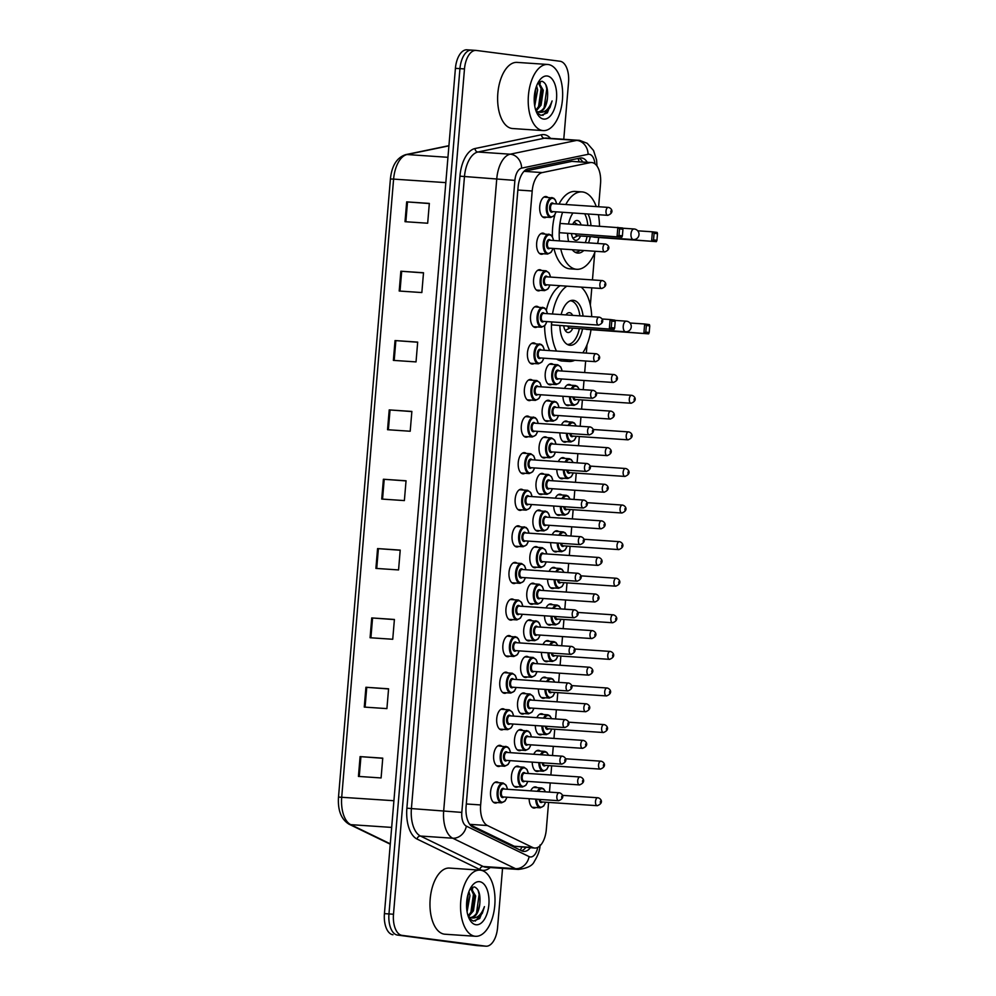 <?xml version="1.0" encoding="UTF-8"?>
<svg xmlns="http://www.w3.org/2000/svg" width="996" height="996" viewBox="0 0 996 996"><rect width="100%" height="100%" fill="white"/><g stroke="black" fill="none" stroke-linecap="round" stroke-linejoin="round"><path stroke-width="1.49" d="M500.341 765.949A10.607 5.478 -86.1 0 1 498.386 766.484A10.607 5.478 -86.1 0 1 498.212 766.472A10.607 5.478 -86.1 0 1 493.655 755.366A10.607 5.478 -86.1 0 1 499.818 745.319A10.607 5.478 -86.1 0 1 499.992 745.332A10.607 5.478 -86.1 0 1 501.673 746.104M503.403 729.371A10.607 5.478 -86.1 0 1 501.461 729.894A10.607 5.478 -86.1 0 1 501.287 729.881A10.607 5.478 -86.1 0 1 496.718 718.776A10.607 5.478 -86.1 0 1 502.893 708.729A10.607 5.478 -86.1 0 1 503.067 708.754A10.607 5.478 -86.1 0 1 504.748 709.526M506.478 692.78A10.607 5.478 -86.1 0 1 504.536 693.316A10.607 5.478 -86.1 0 1 504.362 693.291A10.607 5.478 -86.1 0 1 499.793 682.198A10.607 5.478 -86.1 0 1 505.968 672.151A10.607 5.478 -86.1 0 1 506.13 672.163A10.607 5.478 -86.1 0 1 507.823 672.935M509.554 656.19A10.607 5.478 -86.1 0 1 507.599 656.725A10.607 5.478 -86.1 0 1 507.437 656.713A10.607 5.478 -86.1 0 1 502.868 645.607A10.607 5.478 -86.1 0 1 509.031 635.56A10.607 5.478 -86.1 0 1 509.205 635.573A10.607 5.478 -86.1 0 1 510.898 636.344M512.629 619.612A10.607 5.478 -86.1 0 1 510.674 620.135A10.607 5.478 -86.1 0 1 510.5 620.122A10.607 5.478 -86.1 0 1 505.943 609.017A10.607 5.478 -86.1 0 1 512.106 598.97A10.607 5.478 -86.1 0 1 512.28 598.994A10.607 5.478 -86.1 0 1 513.961 599.766M515.691 583.021A10.607 5.478 -86.1 0 1 513.749 583.556A10.607 5.478 -86.1 0 1 513.575 583.532A10.607 5.478 -86.1 0 1 509.006 572.439A10.607 5.478 -86.1 0 1 515.181 562.391A10.607 5.478 -86.1 0 1 515.355 562.404A10.607 5.478 -86.1 0 1 517.036 563.176M518.767 546.431A10.607 5.478 -86.1 0 1 516.824 546.966A10.607 5.478 -86.1 0 1 516.65 546.953A10.607 5.478 -86.1 0 1 512.081 535.848A10.607 5.478 -86.1 0 1 518.256 525.801A10.607 5.478 -86.1 0 1 518.418 525.813A10.607 5.478 -86.1 0 1 520.111 526.598M521.842 509.852A10.607 5.478 -86.1 0 1 519.887 510.388A10.607 5.478 -86.1 0 1 519.725 510.363A10.607 5.478 -86.1 0 1 515.156 499.257A10.607 5.478 -86.1 0 1 521.319 489.21A10.607 5.478 -86.1 0 1 521.493 489.235A10.607 5.478 -86.1 0 1 523.186 490.007M524.917 473.262A10.607 5.478 -86.1 0 1 522.962 473.797A10.607 5.478 -86.1 0 1 522.788 473.785A10.607 5.478 -86.1 0 1 518.231 462.679A10.607 5.478 -86.1 0 1 524.394 452.632A10.607 5.478 -86.1 0 1 524.568 452.645A10.607 5.478 -86.1 0 1 526.249 453.417M527.98 436.671A10.607 5.478 -86.1 0 1 526.037 437.207A10.607 5.478 -86.1 0 1 525.863 437.194A10.607 5.478 -86.1 0 1 521.294 426.089A10.607 5.478 -86.1 0 1 527.469 416.042A10.607 5.478 -86.1 0 1 527.643 416.067A10.607 5.478 -86.1 0 1 529.324 416.838M531.055 400.093A10.607 5.478 -86.1 0 1 529.113 400.629A10.607 5.478 -86.1 0 1 528.938 400.604A10.607 5.478 -86.1 0 1 524.369 389.511A10.607 5.478 -86.1 0 1 530.544 379.464A10.607 5.478 -86.1 0 1 530.719 379.476A10.607 5.478 -86.1 0 1 532.399 380.248M534.13 363.503A10.607 5.478 -86.1 0 1 532.188 364.038A10.607 5.478 -86.1 0 1 532.013 364.026A10.607 5.478 -86.1 0 1 527.444 352.92A10.607 5.478 -86.1 0 1 533.619 342.873A10.607 5.478 -86.1 0 1 533.781 342.885A10.607 5.478 -86.1 0 1 535.475 343.657M537.205 326.925A10.607 5.478 -86.1 0 1 535.25 327.447A10.607 5.478 -86.1 0 1 535.089 327.435A10.607 5.478 -86.1 0 1 530.519 316.33A10.607 5.478 -86.1 0 1 536.682 306.282A10.607 5.478 -86.1 0 1 536.856 306.307A10.607 5.478 -86.1 0 1 538.55 307.079M540.268 290.334A10.607 5.478 -86.1 0 1 538.326 290.869A10.607 5.478 -86.1 0 1 538.151 290.844A10.607 5.478 -86.1 0 1 533.582 279.752A10.607 5.478 -86.1 0 1 539.757 269.704A10.607 5.478 -86.1 0 1 539.932 269.717A10.607 5.478 -86.1 0 1 541.612 270.489M543.343 253.743A10.607 5.478 -86.1 0 1 541.401 254.279A10.607 5.478 -86.1 0 1 541.226 254.266A10.607 5.478 -86.1 0 1 536.657 243.161A10.607 5.478 -86.1 0 1 542.832 233.114A10.607 5.478 -86.1 0 1 543.007 233.126A10.607 5.478 -86.1 0 1 544.688 233.911M546.418 217.165A10.607 5.478 -86.1 0 1 544.476 217.701A10.607 5.478 -86.1 0 1 544.302 217.676A10.607 5.478 -86.1 0 1 539.732 206.57A10.607 5.478 -86.1 0 1 545.908 196.523A10.607 5.478 -86.1 0 1 546.069 196.548A10.607 5.478 -86.1 0 1 547.763 197.32M497.265 802.539A10.607 5.478 -86.1 0 1 495.311 803.075A10.607 5.478 -86.1 0 1 495.149 803.05A10.607 5.478 -86.1 0 1 490.58 791.945A10.607 5.478 -86.1 0 1 496.743 781.897A10.607 5.478 -86.1 0 1 496.917 781.922A10.607 5.478 -86.1 0 1 498.61 782.694M521.182 750.15A10.607 5.478 -86.1 0 1 519.24 750.685A10.607 5.478 -86.1 0 1 519.065 750.66A10.607 5.478 -86.1 0 1 514.496 739.567A10.607 5.478 -86.1 0 1 520.671 729.52A10.607 5.478 -86.1 0 1 520.846 729.533A10.607 5.478 -86.1 0 1 522.527 730.305M524.257 713.559A10.607 5.478 -86.1 0 1 522.315 714.095A10.607 5.478 -86.1 0 1 522.141 714.082A10.607 5.478 -86.1 0 1 517.571 702.977A10.607 5.478 -86.1 0 1 523.747 692.93A10.607 5.478 -86.1 0 1 523.921 692.942A10.607 5.478 -86.1 0 1 525.602 693.726M527.332 676.981A10.607 5.478 -86.1 0 1 525.39 677.517A10.607 5.478 -86.1 0 1 525.216 677.492A10.607 5.478 -86.1 0 1 520.647 666.386A10.607 5.478 -86.1 0 1 526.822 656.339A10.607 5.478 -86.1 0 1 526.984 656.364A10.607 5.478 -86.1 0 1 528.677 657.136M530.407 640.391A10.607 5.478 -86.1 0 1 528.453 640.926A10.607 5.478 -86.1 0 1 528.291 640.914A10.607 5.478 -86.1 0 1 523.722 629.808A10.607 5.478 -86.1 0 1 529.884 619.761A10.607 5.478 -86.1 0 1 530.059 619.773A10.607 5.478 -86.1 0 1 531.752 620.545M533.483 603.813A10.607 5.478 -86.1 0 1 531.528 604.335A10.607 5.478 -86.1 0 1 531.354 604.323A10.607 5.478 -86.1 0 1 526.797 593.218A10.607 5.478 -86.1 0 1 532.96 583.17A10.607 5.478 -86.1 0 1 533.134 583.195A10.607 5.478 -86.1 0 1 534.815 583.967M536.545 567.222A10.607 5.478 -86.1 0 1 534.603 567.757A10.607 5.478 -86.1 0 1 534.429 567.732A10.607 5.478 -86.1 0 1 529.86 556.64A10.607 5.478 -86.1 0 1 536.035 546.592A10.607 5.478 -86.1 0 1 536.209 546.605A10.607 5.478 -86.1 0 1 537.89 547.377M539.62 530.631A10.607 5.478 -86.1 0 1 537.678 531.167A10.607 5.478 -86.1 0 1 537.504 531.154A10.607 5.478 -86.1 0 1 532.935 520.049A10.607 5.478 -86.1 0 1 539.11 510.002A10.607 5.478 -86.1 0 1 539.272 510.014A10.607 5.478 -86.1 0 1 540.965 510.786M542.696 494.053A10.607 5.478 -86.1 0 1 540.741 494.576A10.607 5.478 -86.1 0 1 540.579 494.564A10.607 5.478 -86.1 0 1 536.01 483.458A10.607 5.478 -86.1 0 1 542.173 473.411A10.607 5.478 -86.1 0 1 542.347 473.436A10.607 5.478 -86.1 0 1 544.04 474.208M545.771 457.463A10.607 5.478 -86.1 0 1 543.816 457.998A10.607 5.478 -86.1 0 1 543.642 457.973A10.607 5.478 -86.1 0 1 539.085 446.88A10.607 5.478 -86.1 0 1 545.248 436.833A10.607 5.478 -86.1 0 1 545.422 436.846A10.607 5.478 -86.1 0 1 547.103 437.618M548.833 420.872A10.607 5.478 -86.1 0 1 546.891 421.408A10.607 5.478 -86.1 0 1 546.717 421.395A10.607 5.478 -86.1 0 1 542.148 410.29A10.607 5.478 -86.1 0 1 548.323 400.243A10.607 5.478 -86.1 0 1 548.497 400.255A10.607 5.478 -86.1 0 1 550.178 401.039M551.909 384.294A10.607 5.478 -86.1 0 1 549.966 384.83A10.607 5.478 -86.1 0 1 549.792 384.805A10.607 5.478 -86.1 0 1 545.223 373.699A10.607 5.478 -86.1 0 1 551.398 363.652A10.607 5.478 -86.1 0 1 551.56 363.677A10.607 5.478 -86.1 0 1 553.253 364.449M518.119 786.74A10.607 5.478 -86.1 0 1 516.165 787.263A10.607 5.478 -86.1 0 1 516.003 787.251A10.607 5.478 -86.1 0 1 511.434 776.145A10.607 5.478 -86.1 0 1 517.596 766.098A10.607 5.478 -86.1 0 1 517.771 766.123A10.607 5.478 -86.1 0 1 519.464 766.895M554.324 588.001A10.607 5.478 -86.1 0 1 552.382 588.536A10.607 5.478 -86.1 0 1 552.207 588.524A10.607 5.478 -86.1 0 1 547.588 579.199M549.145 571.331A10.607 5.478 -86.1 0 1 553.813 567.371A10.607 5.478 -86.1 0 1 553.988 567.384A10.607 5.478 -86.1 0 1 555.668 568.168M557.399 551.423A10.607 5.478 -86.1 0 1 555.457 551.958A10.607 5.478 -86.1 0 1 555.282 551.933A10.607 5.478 -86.1 0 1 550.664 542.608M552.22 534.74A10.607 5.478 -86.1 0 1 556.889 530.781A10.607 5.478 -86.1 0 1 557.063 530.806A10.607 5.478 -86.1 0 1 558.744 531.578M542.036 734.351A10.607 5.478 -86.1 0 1 540.093 734.886A10.607 5.478 -86.1 0 1 539.919 734.861A10.607 5.478 -86.1 0 1 535.3 725.536M536.856 717.668A10.607 5.478 -86.1 0 1 541.525 713.721A10.607 5.478 -86.1 0 1 541.7 713.734A10.607 5.478 -86.1 0 1 543.38 714.505M560.474 514.832A10.607 5.478 -86.1 0 1 558.532 515.368A10.607 5.478 -86.1 0 1 558.358 515.355A10.607 5.478 -86.1 0 1 553.726 506.03M555.295 498.162A10.607 5.478 -86.1 0 1 559.964 494.203A10.607 5.478 -86.1 0 1 560.125 494.215A10.607 5.478 -86.1 0 1 561.819 494.987M538.973 770.941A10.607 5.478 -86.1 0 1 537.018 771.464A10.607 5.478 -86.1 0 1 536.844 771.452A10.607 5.478 -86.1 0 1 532.225 762.127M533.781 754.258A10.607 5.478 -86.1 0 1 538.45 750.299A10.607 5.478 -86.1 0 1 538.624 750.324A10.607 5.478 -86.1 0 1 540.305 751.096M551.261 624.592A10.607 5.478 -86.1 0 1 549.306 625.127A10.607 5.478 -86.1 0 1 549.145 625.102A10.607 5.478 -86.1 0 1 544.513 615.789M546.069 607.921A10.607 5.478 -86.1 0 1 550.738 603.962A10.607 5.478 -86.1 0 1 550.913 603.974A10.607 5.478 -86.1 0 1 552.606 604.746M545.111 697.76A10.607 5.478 -86.1 0 1 543.169 698.296A10.607 5.478 -86.1 0 1 542.994 698.283A10.607 5.478 -86.1 0 1 538.375 688.958M539.932 681.09A10.607 5.478 -86.1 0 1 544.6 677.131A10.607 5.478 -86.1 0 1 544.775 677.143A10.607 5.478 -86.1 0 1 546.455 677.915M548.186 661.182A10.607 5.478 -86.1 0 1 546.244 661.705A10.607 5.478 -86.1 0 1 546.069 661.693A10.607 5.478 -86.1 0 1 541.438 652.368M543.007 644.499A10.607 5.478 -86.1 0 1 547.676 640.54A10.607 5.478 -86.1 0 1 547.837 640.565A10.607 5.478 -86.1 0 1 549.531 641.337M563.549 478.242A10.607 5.478 -86.1 0 1 561.595 478.777A10.607 5.478 -86.1 0 1 561.433 478.765A10.607 5.478 -86.1 0 1 556.801 469.44M558.358 461.571A10.607 5.478 -86.1 0 1 563.026 457.612A10.607 5.478 -86.1 0 1 563.201 457.637A10.607 5.478 -86.1 0 1 564.894 458.409M566.624 441.664A10.607 5.478 -86.1 0 1 564.67 442.199A10.607 5.478 -86.1 0 1 564.495 442.174A10.607 5.478 -86.1 0 1 559.877 432.849M561.433 424.981A10.607 5.478 -86.1 0 1 566.101 421.034A10.607 5.478 -86.1 0 1 566.276 421.047A10.607 5.478 -86.1 0 1 567.957 421.818M569.687 405.073A10.607 5.478 -86.1 0 1 567.745 405.609A10.607 5.478 -86.1 0 1 567.571 405.596A10.607 5.478 -86.1 0 1 562.952 396.271M564.508 388.403A10.607 5.478 -86.1 0 1 569.177 384.444A10.607 5.478 -86.1 0 1 569.351 384.456A10.607 5.478 -86.1 0 1 571.032 385.228M535.898 807.519A10.607 5.478 -86.1 0 1 533.943 808.055A10.607 5.478 -86.1 0 1 533.781 808.042A10.607 5.478 -86.1 0 1 529.15 798.717M530.706 790.849A10.607 5.478 -86.1 0 1 535.387 786.89A10.607 5.478 -86.1 0 1 535.549 786.902A10.607 5.478 -86.1 0 1 537.242 787.674M470.1 824.813L514.285 846.251L534.765 848.057A19.883 10.271 93.9 0 0 546.306 829.531L548.584 802.403M598.608 206.732L600.538 183.687A19.883 10.271 93.9 0 0 591.686 162.535A19.883 10.271 93.9 0 0 590.205 162.634L542.272 172.582A19.883 10.271 93.9 0 0 532.2 190.995L480.645 804.942A19.883 10.271 93.9 0 0 487.442 825.535L532.698 847.496A19.883 10.271 93.9 0 0 534.441 848.032A19.883 10.271 93.9 0 0 534.765 848.057M591.686 162.535L571.791 161.389L524.058 171.287M549.456 792.119L550.228 782.931M550.888 775L551.66 765.812M552.519 755.528L553.29 746.34M553.963 738.41L554.735 729.221M555.594 718.938L556.366 709.75M557.038 701.831L557.797 692.643M558.669 682.36L559.441 673.172M560.101 665.241L560.873 656.053M561.744 645.769L562.516 636.581M563.176 628.65L563.948 619.475M564.807 609.179L565.579 600.003M566.251 592.072L567.023 582.884M567.882 572.6L568.654 563.412M569.326 555.482L570.098 546.294M570.957 536.01L571.729 526.822M572.389 518.904L573.161 509.715M574.032 499.432L574.804 490.244M575.464 482.313L576.236 473.125M577.095 462.841L577.867 453.653M578.539 445.722L579.311 436.534M580.17 426.251L580.942 417.063M581.614 409.144L582.386 399.956M583.245 389.673L584.017 380.484M584.677 372.554L585.648 361.013M586.32 353.082L587.018 344.803M590.342 305.174L591.798 287.844M592.458 279.913L594.749 252.611M587.242 162.236A19.883 10.271 93.9 0 0 581.427 157.953A19.883 10.271 93.9 0 0 579.946 158.065L528.166 168.797A19.883 10.271 93.9 0 0 518.094 187.223L466.091 806.548A19.883 10.271 93.9 0 0 472.888 827.141L521.767 850.87A19.883 10.271 93.9 0 0 523.523 851.406A19.883 10.271 93.9 0 0 523.834 851.431A19.883 10.271 93.9 0 0 530.345 847.758M525.813 847.459A19.883 10.271 -86.1 0 1 521.605 850.783M502.544 868.363L497.564 927.674A19.883 10.271 -86.1 0 1 486.023 946.2A19.883 10.271 -86.1 0 1 485.699 946.163L402.035 935.369A19.883 10.271 -86.1 0 1 393.495 914.241L464.485 68.936A19.883 10.271 -86.1 0 1 476.026 50.41A19.883 10.271 -86.1 0 1 476.349 50.447L560.013 61.242A19.883 10.271 -86.1 0 1 568.542 82.369L563.773 139.266M477.283 945.602A19.883 10.271 -86.1 0 1 476.96 945.59A19.883 10.271 -86.1 0 1 476.636 945.553L397.504 935.07A19.883 10.271 -86.1 0 1 388.963 913.942L459.953 68.637A19.883 10.271 -86.1 0 1 471.494 50.111A19.883 10.271 -86.1 0 1 471.818 50.136A19.883 10.271 -86.1 0 0 471.494 50.111A19.883 10.271 -86.1 0 0 459.953 68.637L388.963 913.942A19.883 10.271 -86.1 0 0 397.504 935.07L481.168 945.864L402.035 935.369M481.815 945.901A19.883 10.271 -86.1 0 1 481.491 945.889A19.883 10.271 -86.1 0 1 481.168 945.864A19.883 10.271 -86.1 0 0 481.491 945.889L486.023 946.2M579.037 158.252A19.883 10.271 -86.1 0 1 582.71 161.925M392.972 934.758A19.883 10.271 -86.1 0 1 384.431 913.631L455.421 68.326A19.883 10.271 -86.1 0 1 466.962 49.8A19.883 10.271 -86.1 0 1 467.286 49.837M395.039 340.557L417.685 342.101L416.029 361.909L393.37 360.378L395.039 340.557L395.86 340.62L394.204 360.428M400.853 271.223L423.512 272.755L421.843 292.563L399.197 291.031L400.853 271.223L401.687 271.286L400.019 291.093M406.679 201.877L429.338 203.408L427.67 223.229L405.011 221.697L406.679 201.877L407.513 201.939L405.845 221.747M377.571 548.584L400.218 550.116L398.562 569.936L375.903 568.405L377.571 548.584L378.393 548.647L376.725 568.455M371.745 617.931L394.404 619.462L392.735 639.27L370.076 637.739L371.745 617.931L372.566 617.993L370.91 637.801M365.918 687.265L388.577 688.809L386.909 708.617L364.262 707.085L365.918 687.265L366.752 687.327L365.084 707.135M360.091 756.611L382.75 758.143L381.095 777.951L358.435 776.419L360.091 756.611L360.925 756.674L359.257 776.482M389.212 409.904L411.871 411.435L410.203 431.243L387.544 429.712L389.212 409.904L390.034 409.966L388.378 429.774M383.385 479.25L406.044 480.782L404.376 500.59L381.729 499.058L383.385 479.25L384.219 479.3L382.551 499.108M406.032 480.906L384.219 479.3M411.858 411.572L390.034 409.966M382.738 758.28L360.925 756.674M388.565 688.933L366.752 687.327M394.391 619.587L372.566 617.993M400.205 550.253L378.393 548.647M429.326 203.545L407.513 201.939M423.499 272.879L401.687 271.286M417.673 342.226L395.86 340.62M480.558 870.193A33.142 17.119 -86.1 0 1 494.825 904.891A33.142 17.119 -86.1 0 1 475.54 936.29A33.142 17.119 -86.1 0 1 475.005 936.24A33.142 17.119 -86.1 0 1 460.737 901.542A33.142 17.119 -86.1 0 1 480.022 870.143A33.142 17.119 -86.1 0 1 480.558 870.193M475.54 936.29L444.963 934.223A33.142 17.119 -86.1 0 1 444.428 934.173A33.142 17.119 -86.1 0 1 430.148 899.475A33.142 17.119 -86.1 0 1 449.433 868.076L480.022 870.143M475.976 924.749A21.613 11.168 -86.1 0 1 469.9 919.968A21.613 11.168 -86.1 0 1 472.229 885.556A21.613 11.168 -86.1 0 1 479.586 881.684A21.613 11.168 -86.1 0 1 488.874 904.642A21.613 11.168 -86.1 0 1 475.976 924.749M468.693 917.515L469.452 917.665C474.656 917.416 478.117 912.797 479.798 903.82C480.607 894.396 478.79 888.756 474.357 886.913L470.622 887.959M468.979 918.188L473.287 921.088L479.686 918.549L484.43 906.621C481.255 915.287 476.735 918.997 470.859 917.764L468.419 916.806M468.108 915.934L472.017 910.742L474.208 895.877L470.523 888.146M468.394 916.743L473.424 910.842L475.627 895.977L470.871 887.772M466.763 909.41L468.207 893.711M467.087 911.776L469.963 895.591L468.942 891.557M479.798 903.82A14.99 7.744 -86.1 0 1 471.108 917.789A14.99 7.744 -86.1 0 1 470.859 917.764M472.727 888.868L471.867 887.199M466.676 908.526L467.933 894.657M470.809 912.921L473.474 894.122L472.739 890.822M476.474 913.307L479.138 894.508L478.08 890.225M475.241 921.101L482.301 913.332L484.43 906.621M581.178 287.122A38.782 20.032 -86.1 0 1 591.711 316.653M590.964 329.95A38.782 20.032 -86.1 0 1 582.76 352.845M574.754 360.278A38.782 20.032 -86.1 0 1 568.977 361.473A38.782 20.032 -86.1 0 1 568.355 361.424A38.782 20.032 -86.1 0 1 563.425 359.506M568.977 361.473L562.18 361.025A38.782 20.032 -86.1 0 1 561.557 360.963A38.782 20.032 -86.1 0 1 556.627 359.046M582.536 328.842A22.535 11.641 -86.1 0 1 570.073 345.276A22.535 11.641 -86.1 0 1 569.712 345.239A22.535 11.641 -86.1 0 1 559.889 325.729M561.146 314.587A22.535 11.641 -86.1 0 1 573.123 300.294A22.535 11.641 -86.1 0 1 573.484 300.331A22.535 11.641 -86.1 0 1 583.058 316.068M586.109 329.327L648.633 333.847L586.121 329.078M556.49 351.065A38.782 20.032 -86.1 0 1 551.585 321.907M552.494 314.001A38.782 20.032 -86.1 0 1 566.911 286.151M551.547 324.87L614.084 329.39L551.547 324.87L551.796 321.932M549.692 350.604A38.782 20.032 -86.1 0 1 544.638 325.817M546.356 310.13A38.782 20.032 -86.1 0 1 560.113 285.69M645.794 332.079L649.205 332.515L649.753 325.916L646.354 325.48L645.794 332.079L643.877 333.237L644.649 323.986L629.982 323.003M646.354 325.48L644.649 323.986L649.417 324.609L649.753 325.916M611.245 327.622L614.644 328.058L615.204 321.459L611.805 321.023L611.245 327.622L609.328 328.78L610.1 319.529L601.97 318.981M611.805 321.023L610.1 319.529L614.856 320.152L615.204 321.459M614.084 329.39L614.644 328.058M648.633 333.847L649.205 332.515M570.272 300.767A21.875 11.305 -86.1 0 1 570.596 300.804A21.875 11.305 -86.1 0 1 579.871 315.857M579.348 328.63A21.875 11.305 -86.1 0 1 567.322 344.417M572.65 315.359A9.948 5.142 93.9 0 0 569.6 312.682A9.948 5.142 93.9 0 0 569.438 312.669A9.948 5.142 93.9 0 0 565.89 314.91M563.761 325.991A9.948 5.142 93.9 0 0 567.932 332.502A9.948 5.142 93.9 0 0 568.094 332.515A9.948 5.142 93.9 0 0 572.737 328.182M567.708 326.252A5.304 2.739 93.9 0 0 569.451 327.958A5.304 2.739 93.9 0 0 569.538 327.958A5.304 2.739 93.9 0 0 569.625 327.97M565.803 204.516A38.782 20.032 -86.1 0 1 581.963 191.904A38.782 20.032 -86.1 0 1 582.585 191.954A38.782 20.032 -86.1 0 1 596.268 206.583M598.422 214.7A38.782 20.032 -86.1 0 1 599.492 226.104M598.708 237.758A38.782 20.032 -86.1 0 1 597.625 243.46M595.272 251.278A38.782 20.032 -86.1 0 1 576.721 269.294A38.782 20.032 -86.1 0 1 576.099 269.231A38.782 20.032 -86.1 0 1 560.76 248.95M576.721 269.294L569.924 268.833A38.782 20.032 -86.1 0 1 569.301 268.771A38.782 20.032 -86.1 0 1 553.963 248.49M583.793 250.506A22.535 11.641 -86.1 0 1 577.817 253.084A22.535 11.641 -86.1 0 1 577.456 253.046A22.535 11.641 -86.1 0 1 572.252 249.722M568.604 241.505A22.535 11.641 -86.1 0 1 567.633 233.537M568.517 224A22.535 11.641 -86.1 0 1 572.961 212.982M593.853 237.135L656.376 241.655L593.865 236.886M559.491 240.883A38.782 20.032 -86.1 0 1 562.566 212.273M588.038 214.003A22.535 11.641 -86.1 0 1 590.952 225.519M590.267 236.65A22.535 11.641 -86.1 0 1 588.512 242.85M559.291 232.678L621.828 237.197L559.291 232.678L560.076 223.44L622.6 227.96L622.948 229.267L619.537 228.831L618.989 235.43L622.388 235.865L622.948 229.267M552.444 236.849A38.782 20.032 -86.1 0 1 554.909 214.675M559.005 204.056A38.782 20.032 -86.1 0 1 575.165 191.444L581.963 191.904M653.538 239.887L656.937 240.322L657.497 233.724L654.098 233.288L653.538 239.887L651.621 241.044L652.392 231.807L637.726 230.811M654.098 233.288L652.392 231.807L657.161 232.417L657.497 233.724M618.989 235.43L617.059 236.587L617.844 227.337L619.537 228.831M621.828 237.197L622.388 235.865M656.376 241.655L656.937 240.322M584.664 213.767A21.875 11.305 -86.1 0 1 587.765 225.308M587.092 236.438A21.875 11.305 -86.1 0 1 585.275 242.626M580.232 250.257A21.875 11.305 -86.1 0 1 575.066 252.237M581.054 224.859A9.948 5.142 93.9 0 0 577.344 220.502A9.948 5.142 93.9 0 0 577.182 220.477A9.948 5.142 93.9 0 0 572.75 224.287M571.505 233.799A9.948 5.142 93.9 0 0 575.676 240.31A9.948 5.142 93.9 0 0 575.837 240.322A9.948 5.142 93.9 0 0 580.481 235.99M575.439 234.06A5.304 2.739 93.9 0 0 577.194 235.766A5.304 2.739 93.9 0 0 577.282 235.766A5.304 2.739 93.9 0 0 577.369 235.778M548.211 64.516A33.142 17.119 -86.1 0 1 562.479 99.214A33.142 17.119 -86.1 0 1 543.194 130.601A33.142 17.119 -86.1 0 1 542.658 130.551A33.142 17.119 -86.1 0 1 528.39 95.865A33.142 17.119 -86.1 0 1 547.676 64.466A33.142 17.119 -86.1 0 1 548.211 64.516M543.194 130.601L512.616 128.534A33.142 17.119 -86.1 0 1 512.081 128.484A33.142 17.119 -86.1 0 1 497.801 93.786A33.142 17.119 -86.1 0 1 517.086 62.387L547.676 64.466M543.629 119.072A21.613 11.168 -86.1 0 1 537.554 114.279A21.613 11.168 -86.1 0 1 539.882 79.879A21.613 11.168 -86.1 0 1 547.24 76.007A21.613 11.168 -86.1 0 1 556.527 98.965A21.613 11.168 -86.1 0 1 543.629 119.072M536.346 111.826L537.105 111.988C542.322 111.739 545.771 107.12 547.464 98.143C548.261 88.706 546.443 83.066 542.011 81.236L538.276 82.282M536.632 112.498L540.953 115.399L547.339 112.872L552.095 100.932C548.908 109.597 544.389 113.32 538.512 112.075L536.072 111.129M535.773 110.245L539.67 105.066L541.861 90.2L538.176 82.456M536.047 111.066L541.077 105.153L543.281 90.287L538.525 82.095M534.416 103.733L535.86 88.022M534.74 106.086L537.616 89.901L536.595 85.88M547.464 98.143A14.99 7.744 -86.1 0 1 538.761 112.1A14.99 7.744 -86.1 0 1 538.512 112.075M540.38 83.191L539.521 81.523M534.329 102.837L535.599 88.968M538.475 107.232L541.127 88.445L540.392 85.133M539.334 82.407L538.998 81.784M544.14 107.618L546.792 88.831L545.733 84.536M542.895 115.424L549.966 107.655L552.095 100.932M514.285 846.251L532.698 847.496M577.954 158.476A19.883 16.857 78.3 0 1 579.137 161.688M521.804 847.185A19.883 16.671 115.9 0 1 520.236 850.123M469.739 824.339L487.442 825.535M466.315 803.971L480.645 804.942M517.87 190.024L532.2 190.995M524.008 171.337L542.272 172.582M571.791 161.389L590.205 162.634M594.936 163.83A13.259 6.848 93.9 0 0 589.271 154.28A13.259 6.848 93.9 0 0 588.076 154.33L521.605 168.125A13.259 6.848 93.9 0 0 514.895 180.401L461.82 812.4A13.259 6.848 93.9 0 0 466.352 826.132L529.113 856.597A13.259 6.848 93.9 0 0 530.27 856.946A13.259 6.848 93.9 0 0 537.79 847.409M518.269 869.433A26.519 13.695 -86.1 0 1 517.833 869.384A26.519 13.695 -86.1 0 1 515.505 868.686L483.222 866.495A26.519 13.695 93.9 0 0 485.55 867.205A26.519 13.695 93.9 0 0 485.986 867.242L518.269 869.433C527.17 868.412 532.524 865.736 534.342 861.403C538.101 855.327 540.006 849.849 540.069 844.957M529.113 856.597A13.259 11.118 115.9 0 1 515.505 868.686L452.744 838.221A26.519 13.695 -86.1 0 1 443.693 810.756L496.767 178.757A26.519 13.695 -86.1 0 1 510.189 154.193L576.659 140.411A26.519 13.695 -86.1 0 1 578.626 140.274A26.519 13.695 -86.1 0 1 579.062 140.312M546.779 138.133A26.519 13.695 93.9 0 0 546.343 138.083A26.519 13.695 93.9 0 0 544.376 138.22L576.659 140.411A13.259 11.242 78.3 0 1 588.076 154.33M490.194 867.528A29.83 15.413 -86.1 0 1 482.438 870.317A29.83 15.413 -86.1 0 1 479.823 869.52L417.063 839.055A29.83 15.413 -86.1 0 1 406.878 808.167L459.94 176.168A29.83 15.413 -86.1 0 1 475.055 148.529L541.525 134.746A29.83 15.413 -86.1 0 1 550.551 138.369M393.495 914.241L384.431 913.631M485.699 946.163L476.636 945.553M464.485 68.936L455.421 68.326M466.352 826.132A13.259 11.118 115.9 0 1 452.744 838.221L420.461 836.042L483.222 866.495A3.312 2.776 -64.1 0 0 479.823 869.52M461.82 812.4L411.41 808.578A26.519 13.695 93.9 0 0 420.461 836.042A3.312 2.776 -64.1 0 0 417.063 839.055M521.605 168.125A13.259 11.242 78.3 0 0 510.189 154.193L477.906 152.014A26.519 13.695 93.9 0 0 464.472 176.578L411.41 808.578L406.878 808.167M541.525 134.746A3.312 2.814 -101.7 0 0 544.376 138.22L477.906 152.014A3.312 2.814 -101.7 0 1 475.055 148.529M514.895 180.401L459.94 176.168M393.918 800.722L338.503 797.074L390.407 178.981L393.607 179.106L341.715 797.186A26.519 13.695 93.9 0 0 350.766 824.651A6.623 5.553 115.9 0 1 349.011 824.19C341.167 819.31 337.656 810.271 338.503 797.074M390.407 178.981C391.789 165.622 396.906 157.505 405.733 154.629A6.623 5.615 78.3 0 1 407.04 154.542A26.519 13.695 93.9 0 0 393.607 179.106L445.822 182.629M448.91 145.852L407.04 154.542L447.951 157.306M391.677 827.415L350.766 824.651L390.295 843.836M626.409 321.185A5.304 2.739 93.9 0 0 626.322 321.173A5.304 2.739 93.9 0 0 623.247 326.115A5.304 2.739 93.9 0 0 625.525 331.743A5.304 2.739 93.9 0 0 625.613 331.755A5.304 5.304 0 0 0 631.252 326.912A5.304 5.304 0 0 0 626.322 321.173L614.93 320.401M634.153 228.993A5.304 2.739 93.9 0 0 634.066 228.98A5.304 2.739 93.9 0 0 630.991 233.923A5.304 2.739 93.9 0 0 633.269 239.55A5.304 2.739 93.9 0 0 633.356 239.563A5.304 5.304 0 0 0 638.996 234.72A5.304 5.304 0 0 0 634.066 228.98L622.662 228.209M532.088 807.258L540.23 807.818A9.948 5.142 -86.1 0 1 540.069 807.793A9.948 5.142 -86.1 0 1 535.724 799.153M537.379 791.297A9.948 5.142 -86.1 0 1 541.563 787.973A9.948 5.142 -86.1 0 1 541.724 787.985M545.385 791.832A9.275 4.793 93.9 0 0 542.235 788.683A9.275 4.793 93.9 0 0 538.4 791.359M536.645 799.215A9.275 4.793 93.9 0 0 540.691 807.171A9.275 4.793 93.9 0 0 545.509 802.191M542.422 801.979A4.644 2.403 -86.1 0 1 541.077 802.552A4.644 2.403 -86.1 0 1 539.11 799.39M540.044 799.452A3.972 2.054 93.9 0 0 541.7 801.929A3.972 2.054 93.9 0 0 541.762 801.942A3.972 2.054 93.9 0 0 541.824 801.942M597.426 805.689A3.972 2.054 -86.1 0 1 597.264 805.689A3.972 2.054 -86.1 0 1 597.202 805.689A3.972 2.054 -86.1 0 1 595.484 801.519A3.972 2.054 -86.1 0 1 597.799 797.759A3.972 2.054 -86.1 0 1 597.861 797.759M600.426 801.257L600.314 802.577L600.426 801.257M535.163 770.68L543.293 771.228A9.948 5.142 -86.1 0 1 543.131 771.215A9.948 5.142 -86.1 0 1 538.799 762.575M540.455 754.707A9.948 5.142 -86.1 0 1 544.638 751.382A9.948 5.142 -86.1 0 1 544.8 751.395L536.508 750.835M548.46 755.254A9.275 4.793 93.9 0 0 545.31 752.105A9.275 4.793 93.9 0 0 541.475 754.781M539.72 762.637A9.275 4.793 93.9 0 0 543.754 770.593A9.275 4.793 93.9 0 0 548.584 765.6M545.497 765.401A4.644 2.403 -86.1 0 1 544.14 765.961A4.644 2.403 -86.1 0 1 542.185 762.799M543.119 762.861A3.972 2.054 93.9 0 0 544.762 765.351A3.972 2.054 93.9 0 0 544.837 765.351A3.972 2.054 93.9 0 0 544.899 765.351M600.501 769.099A3.972 2.054 -86.1 0 1 600.339 769.111A3.972 2.054 -86.1 0 1 600.277 769.099A3.972 2.054 -86.1 0 1 598.559 764.94A3.972 2.054 -86.1 0 1 600.874 761.168A3.972 2.054 -86.1 0 1 600.937 761.181M603.489 764.667L603.377 765.986L603.489 764.667M538.238 734.089L546.368 734.637A9.948 5.142 -86.1 0 1 546.206 734.625A9.948 5.142 -86.1 0 1 541.874 725.984M543.517 718.128A9.948 5.142 -86.1 0 1 547.713 714.804A9.948 5.142 -86.1 0 1 547.875 714.817M551.523 718.664A9.275 4.793 93.9 0 0 548.385 715.514A9.275 4.793 93.9 0 0 544.538 718.191M542.783 726.047A9.275 4.793 93.9 0 0 546.829 734.002A9.275 4.793 93.9 0 0 551.66 729.022M548.572 728.811A4.644 2.403 -86.1 0 1 547.215 729.383A4.644 2.403 -86.1 0 1 545.26 726.221M546.194 726.283A3.972 2.054 93.9 0 0 547.837 728.761A3.972 2.054 93.9 0 0 547.9 728.761A3.972 2.054 93.9 0 0 547.974 728.773M603.576 732.521A3.972 2.054 -86.1 0 1 603.414 732.521A3.972 2.054 -86.1 0 1 603.339 732.508A3.972 2.054 -86.1 0 1 601.634 728.35A3.972 2.054 -86.1 0 1 603.95 724.578A3.972 2.054 -86.1 0 1 604.012 724.59M606.564 728.088L606.452 729.408L606.564 728.088M541.314 697.511L549.443 698.059A9.948 5.142 -86.1 0 1 549.282 698.034A9.948 5.142 -86.1 0 1 544.949 689.406M546.592 681.538A9.948 5.142 -86.1 0 1 550.788 678.214A9.948 5.142 -86.1 0 1 550.95 678.226L542.646 677.666M554.598 682.086A9.275 4.793 93.9 0 0 551.46 678.923A9.275 4.793 93.9 0 0 547.613 681.613M545.858 689.469A9.275 4.793 93.9 0 0 549.904 697.424A9.275 4.793 93.9 0 0 554.735 692.432M551.647 692.22A4.644 2.403 -86.1 0 1 550.29 692.793A4.644 2.403 -86.1 0 1 548.323 689.63M549.257 689.693A3.972 2.054 93.9 0 0 550.913 692.17A3.972 2.054 93.9 0 0 550.975 692.183A3.972 2.054 93.9 0 0 551.037 692.183M606.651 695.93A3.972 2.054 -86.1 0 1 606.477 695.93A3.972 2.054 -86.1 0 1 606.415 695.93A3.972 2.054 -86.1 0 1 604.709 691.759A3.972 2.054 -86.1 0 1 607.012 687.999A3.972 2.054 -86.1 0 1 607.087 687.999M609.639 691.498L609.527 692.818L609.639 691.498M544.376 660.921L552.519 661.468A9.948 5.142 -86.1 0 1 552.357 661.456A9.948 5.142 -86.1 0 1 548.024 652.816M549.668 644.947A9.948 5.142 -86.1 0 1 553.851 641.623A9.948 5.142 -86.1 0 1 554.013 641.648L545.721 641.075M557.673 645.495A9.275 4.793 93.9 0 0 554.523 642.345A9.275 4.793 93.9 0 0 550.688 645.022M548.933 652.878A9.275 4.793 93.9 0 0 552.979 660.834A9.275 4.793 93.9 0 0 557.81 655.854M554.71 655.642A4.644 2.403 -86.1 0 1 553.365 656.215A4.644 2.403 -86.1 0 1 551.398 653.04M552.332 653.102A3.972 2.054 93.9 0 0 553.988 655.592A3.972 2.054 93.9 0 0 554.05 655.592A3.972 2.054 93.9 0 0 554.112 655.592M609.714 659.352A3.972 2.054 -86.1 0 1 609.552 659.352A3.972 2.054 -86.1 0 1 609.49 659.34A3.972 2.054 -86.1 0 1 607.772 655.181A3.972 2.054 -86.1 0 1 610.087 651.409A3.972 2.054 -86.1 0 1 610.15 651.421M612.714 654.907L612.602 656.227L612.714 654.907M547.451 624.33L555.581 624.89A9.948 5.142 -86.1 0 1 555.419 624.865A9.948 5.142 -86.1 0 1 551.087 616.225M552.743 608.369A9.948 5.142 -86.1 0 1 556.926 605.045A9.948 5.142 -86.1 0 1 557.088 605.058M560.748 608.905A9.275 4.793 93.9 0 0 557.598 605.755A9.275 4.793 93.9 0 0 553.764 608.432M552.008 616.287A9.275 4.793 93.9 0 0 556.042 624.243A9.275 4.793 93.9 0 0 560.873 619.263M557.785 619.051A4.644 2.403 -86.1 0 1 556.44 619.624A4.644 2.403 -86.1 0 1 554.473 616.462M555.407 616.524A3.972 2.054 93.9 0 0 557.05 619.002A3.972 2.054 93.9 0 0 557.125 619.014A3.972 2.054 93.9 0 0 557.187 619.014M612.789 622.761A3.972 2.054 -86.1 0 1 612.627 622.761A3.972 2.054 -86.1 0 1 612.565 622.761A3.972 2.054 -86.1 0 1 610.847 618.591A3.972 2.054 -86.1 0 1 613.163 614.831A3.972 2.054 -86.1 0 1 613.225 614.831M615.777 618.329L615.665 619.649L615.777 618.329M550.527 587.752L558.656 588.3A9.948 5.142 -86.1 0 1 558.495 588.287A9.948 5.142 -86.1 0 1 554.162 579.647M555.805 571.779A9.948 5.142 -86.1 0 1 560.001 568.455A9.948 5.142 -86.1 0 1 560.163 568.467L551.871 567.907M563.811 572.327A9.275 4.793 93.9 0 0 560.673 569.164A9.275 4.793 93.9 0 0 556.826 571.853M555.071 579.709A9.275 4.793 93.9 0 0 559.117 587.665A9.275 4.793 93.9 0 0 563.948 582.672M560.86 582.461A4.644 2.403 -86.1 0 1 559.503 583.034A4.644 2.403 -86.1 0 1 557.548 579.871M558.482 579.933A3.972 2.054 93.9 0 0 560.125 582.411A3.972 2.054 93.9 0 0 560.188 582.423A3.972 2.054 93.9 0 0 560.262 582.423M615.864 586.171A3.972 2.054 -86.1 0 1 615.702 586.171A3.972 2.054 -86.1 0 1 615.628 586.171A3.972 2.054 -86.1 0 1 613.922 582.013A3.972 2.054 -86.1 0 1 616.238 578.24A3.972 2.054 -86.1 0 1 616.3 578.24M618.852 581.739L618.74 583.058L618.852 581.739M553.602 551.162L561.732 551.709A9.948 5.142 -86.1 0 1 561.57 551.697A9.948 5.142 -86.1 0 1 557.237 543.057M558.88 535.201A9.948 5.142 -86.1 0 1 563.076 531.864A9.948 5.142 -86.1 0 1 563.238 531.889L554.934 531.316M566.886 535.736A9.275 4.793 93.9 0 0 563.748 532.586A9.275 4.793 93.9 0 0 559.901 535.263M558.146 543.119A9.275 4.793 93.9 0 0 562.192 551.074A9.275 4.793 93.9 0 0 567.023 546.094M563.935 545.883A4.644 2.403 -86.1 0 1 562.578 546.455A4.644 2.403 -86.1 0 1 560.611 543.281M561.545 543.343A3.972 2.054 93.9 0 0 563.201 545.833A3.972 2.054 93.9 0 0 563.263 545.833A3.972 2.054 93.9 0 0 563.325 545.833M618.939 549.593A3.972 2.054 -86.1 0 1 618.765 549.593A3.972 2.054 -86.1 0 1 618.703 549.58A3.972 2.054 -86.1 0 1 616.997 545.422A3.972 2.054 -86.1 0 1 619.313 541.65A3.972 2.054 -86.1 0 1 619.375 541.662M621.927 545.148L621.815 546.48L621.927 545.148M556.664 514.571L564.807 515.131A9.948 5.142 -86.1 0 1 564.645 515.106A9.948 5.142 -86.1 0 1 560.312 506.466M561.956 498.61A9.948 5.142 -86.1 0 1 566.139 495.286A9.948 5.142 -86.1 0 1 566.301 495.298M569.961 499.145A9.275 4.793 93.9 0 0 566.811 495.996A9.275 4.793 93.9 0 0 562.977 498.672M561.221 506.528A9.275 4.793 93.9 0 0 565.267 514.484A9.275 4.793 93.9 0 0 570.098 509.504M566.998 509.292A4.644 2.403 -86.1 0 1 565.653 509.865A4.644 2.403 -86.1 0 1 563.686 506.703M564.62 506.765A3.972 2.054 93.9 0 0 566.276 509.242A3.972 2.054 93.9 0 0 566.338 509.255A3.972 2.054 93.9 0 0 566.4 509.255M622.002 513.002A3.972 2.054 -86.1 0 1 621.84 513.002A3.972 2.054 -86.1 0 1 621.778 513.002A3.972 2.054 -86.1 0 1 620.06 508.832A3.972 2.054 -86.1 0 1 622.375 505.072A3.972 2.054 -86.1 0 1 622.438 505.072M625.002 508.57L624.89 509.89L625.002 508.57M559.74 477.993L567.869 478.541A9.948 5.142 -86.1 0 1 567.708 478.528A9.948 5.142 -86.1 0 1 563.375 469.888M565.031 462.02A9.948 5.142 -86.1 0 1 569.214 458.695A9.948 5.142 -86.1 0 1 569.376 458.708L561.084 458.148M573.036 462.567A9.275 4.793 93.9 0 0 569.886 459.417A9.275 4.793 93.9 0 0 566.052 462.094M564.296 469.95A9.275 4.793 93.9 0 0 568.33 477.906A9.275 4.793 93.9 0 0 573.161 472.913M570.073 472.714A4.644 2.403 -86.1 0 1 568.728 473.274A4.644 2.403 -86.1 0 1 566.761 470.112M567.695 470.174A3.972 2.054 93.9 0 0 569.351 472.652A3.972 2.054 93.9 0 0 569.413 472.664A3.972 2.054 93.9 0 0 569.475 472.664M625.077 476.412A3.972 2.054 -86.1 0 1 624.915 476.424A3.972 2.054 -86.1 0 1 624.853 476.412A3.972 2.054 -86.1 0 1 623.135 472.253A3.972 2.054 -86.1 0 1 625.451 468.481A3.972 2.054 -86.1 0 1 625.513 468.494M628.065 471.98L627.953 473.299L628.065 471.98M562.815 441.402L570.945 441.95A9.948 5.142 -86.1 0 1 570.783 441.938A9.948 5.142 -86.1 0 1 566.45 433.297M568.094 425.441A9.948 5.142 -86.1 0 1 572.289 422.117A9.948 5.142 -86.1 0 1 572.451 422.13L564.159 421.557M576.099 425.977A9.275 4.793 93.9 0 0 572.961 422.827A9.275 4.793 93.9 0 0 569.114 425.504M567.359 433.36A9.275 4.793 93.9 0 0 571.405 441.315A9.275 4.793 93.9 0 0 576.236 436.335M573.148 436.124A4.644 2.403 -86.1 0 1 571.791 436.696A4.644 2.403 -86.1 0 1 569.837 433.534M570.77 433.596A3.972 2.054 93.9 0 0 572.414 436.074A3.972 2.054 93.9 0 0 572.476 436.074A3.972 2.054 93.9 0 0 572.551 436.086M628.152 439.834A3.972 2.054 -86.1 0 1 627.99 439.834A3.972 2.054 -86.1 0 1 627.928 439.821A3.972 2.054 -86.1 0 1 626.21 435.663A3.972 2.054 -86.1 0 1 628.526 431.891A3.972 2.054 -86.1 0 1 628.588 431.903M631.14 435.401L631.028 436.721L631.14 435.401M565.89 404.824L574.02 405.372A9.948 5.142 -86.1 0 1 573.858 405.347A9.948 5.142 -86.1 0 1 569.525 396.719M571.169 388.851A9.948 5.142 -86.1 0 1 575.364 385.527A9.948 5.142 -86.1 0 1 575.526 385.539M579.174 389.399A9.275 4.793 93.9 0 0 576.037 386.236A9.275 4.793 93.9 0 0 572.19 388.926M570.434 396.769A9.275 4.793 93.9 0 0 574.48 404.737A9.275 4.793 93.9 0 0 579.311 399.745M576.223 399.533A4.644 2.403 -86.1 0 1 574.866 400.106A4.644 2.403 -86.1 0 1 572.899 396.943M573.845 397.006A3.972 2.054 93.9 0 0 575.489 399.483A3.972 2.054 93.9 0 0 575.551 399.496A3.972 2.054 93.9 0 0 575.613 399.496M631.227 403.243A3.972 2.054 -86.1 0 1 631.053 403.243A3.972 2.054 -86.1 0 1 630.991 403.243A3.972 2.054 -86.1 0 1 629.285 399.072A3.972 2.054 -86.1 0 1 631.601 395.312A3.972 2.054 -86.1 0 1 631.663 395.312M634.215 398.811L634.103 400.131L634.215 398.811M527.843 781.412L525.95 785.184L522.439 787.027A9.948 5.142 -86.1 0 1 522.278 787.014A9.948 5.142 -86.1 0 1 517.995 776.606A9.948 5.142 -86.1 0 1 523.784 767.181A9.948 5.142 -86.1 0 1 523.946 767.206L515.654 766.634M528.266 773.469A9.275 4.793 93.9 0 0 524.456 767.904A9.275 4.793 93.9 0 0 518.916 776.531A9.275 4.793 93.9 0 0 522.9 786.392A9.275 4.793 93.9 0 0 527.731 781.412M524.643 781.2A4.644 2.403 -86.1 0 1 523.298 781.773A4.644 2.403 -86.1 0 1 521.306 776.843A4.644 2.403 -86.1 0 1 524.07 772.523A4.644 2.403 -86.1 0 1 525.178 773.257M524.581 773.22A3.972 2.054 93.9 0 0 524.519 773.22A3.972 2.054 93.9 0 0 522.203 776.98A3.972 2.054 93.9 0 0 523.908 781.15A3.972 2.054 93.9 0 0 523.983 781.15A3.972 2.054 93.9 0 0 524.045 781.15M579.647 784.91A3.972 2.054 -86.1 0 1 579.485 784.91A3.972 2.054 -86.1 0 1 579.423 784.898A3.972 2.054 -86.1 0 1 577.705 780.74A3.972 2.054 -86.1 0 1 580.021 776.967A3.972 2.054 -86.1 0 1 580.083 776.98M582.523 781.785L582.635 780.466L582.523 781.785M530.918 744.834L529.025 748.594L525.515 750.449A9.948 5.142 -86.1 0 1 525.353 750.424A9.948 5.142 -86.1 0 1 521.07 740.016A9.948 5.142 -86.1 0 1 526.859 730.603A9.948 5.142 -86.1 0 1 527.021 730.616M531.341 736.878A9.275 4.793 93.9 0 0 527.531 731.313A9.275 4.793 93.9 0 0 521.991 739.941A9.275 4.793 93.9 0 0 525.975 749.801A9.275 4.793 93.9 0 0 530.806 744.821M527.718 744.61A4.644 2.403 -86.1 0 1 526.361 745.182A4.644 2.403 -86.1 0 1 524.369 740.252A4.644 2.403 -86.1 0 1 527.145 735.932A4.644 2.403 -86.1 0 1 528.254 736.679M527.656 736.629A3.972 2.054 93.9 0 0 527.594 736.629A3.972 2.054 93.9 0 0 525.278 740.402A3.972 2.054 93.9 0 0 526.984 744.56A3.972 2.054 93.9 0 0 527.046 744.572A3.972 2.054 93.9 0 0 527.121 744.572M582.722 748.32A3.972 2.054 -86.1 0 1 582.56 748.32A3.972 2.054 -86.1 0 1 582.486 748.32A3.972 2.054 -86.1 0 1 580.78 744.149A3.972 2.054 -86.1 0 1 583.096 740.389A3.972 2.054 -86.1 0 1 583.158 740.389M585.598 745.207L585.71 743.888L585.598 745.207M533.993 708.243L532.101 712.003L528.59 713.858A9.948 5.142 -86.1 0 1 528.428 713.846A9.948 5.142 -86.1 0 1 524.145 703.437A9.948 5.142 -86.1 0 1 529.934 694.013A9.948 5.142 -86.1 0 1 530.096 694.025L521.792 693.465M534.416 700.3A9.275 4.793 93.9 0 0 530.607 694.722A9.275 4.793 93.9 0 0 525.066 703.363A9.275 4.793 93.9 0 0 529.05 713.223A9.275 4.793 93.9 0 0 533.881 708.231M530.793 708.032A4.644 2.403 -86.1 0 1 529.436 708.592A4.644 2.403 -86.1 0 1 527.444 703.662A4.644 2.403 -86.1 0 1 530.208 699.354A4.644 2.403 -86.1 0 1 531.329 700.088M530.719 700.051A3.972 2.054 93.9 0 0 530.656 700.039A3.972 2.054 93.9 0 0 528.341 703.811A3.972 2.054 93.9 0 0 530.059 707.969A3.972 2.054 93.9 0 0 530.121 707.982A3.972 2.054 93.9 0 0 530.183 707.982M585.797 711.729A3.972 2.054 -86.1 0 1 585.623 711.729A3.972 2.054 -86.1 0 1 585.561 711.729A3.972 2.054 -86.1 0 1 583.855 707.571A3.972 2.054 -86.1 0 1 586.171 703.798A3.972 2.054 -86.1 0 1 586.233 703.798M588.673 708.617L588.785 707.297L588.673 708.617M537.068 671.653L535.176 675.425L531.665 677.268A9.948 5.142 -86.1 0 1 531.503 677.255A9.948 5.142 -86.1 0 1 527.22 666.847A9.948 5.142 -86.1 0 1 532.997 657.422A9.948 5.142 -86.1 0 1 533.159 657.447L524.867 656.874M537.491 663.71A9.275 4.793 93.9 0 0 533.669 658.144A9.275 4.793 93.9 0 0 528.141 666.772A9.275 4.793 93.9 0 0 532.125 676.633A9.275 4.793 93.9 0 0 536.956 671.653M533.856 671.441A4.644 2.403 -86.1 0 1 532.511 672.014A4.644 2.403 -86.1 0 1 530.519 667.083A4.644 2.403 -86.1 0 1 533.283 662.763A4.644 2.403 -86.1 0 1 534.404 663.498M533.794 663.461A3.972 2.054 93.9 0 0 533.731 663.461A3.972 2.054 93.9 0 0 531.416 667.22A3.972 2.054 93.9 0 0 533.134 671.391A3.972 2.054 93.9 0 0 533.196 671.391A3.972 2.054 93.9 0 0 533.258 671.391M588.86 675.151A3.972 2.054 -86.1 0 1 588.698 675.151A3.972 2.054 -86.1 0 1 588.636 675.139A3.972 2.054 -86.1 0 1 586.918 670.98A3.972 2.054 -86.1 0 1 589.234 667.208A3.972 2.054 -86.1 0 1 589.296 667.22M591.749 672.039L591.861 670.706L591.749 672.039M540.131 635.075L538.251 638.834L534.728 640.689A9.948 5.142 -86.1 0 1 534.566 640.665A9.948 5.142 -86.1 0 1 530.295 630.256A9.948 5.142 -86.1 0 1 536.072 620.844A9.948 5.142 -86.1 0 1 536.234 620.857M540.554 627.131A9.275 4.793 93.9 0 0 536.744 621.554A9.275 4.793 93.9 0 0 531.204 630.182A9.275 4.793 93.9 0 0 535.188 640.042A9.275 4.793 93.9 0 0 540.019 635.062M536.931 634.85A4.644 2.403 -86.1 0 1 535.587 635.423A4.644 2.403 -86.1 0 1 533.595 630.493A4.644 2.403 -86.1 0 1 536.358 626.173A4.644 2.403 -86.1 0 1 537.466 626.92M536.869 626.882A3.972 2.054 93.9 0 0 536.807 626.87A3.972 2.054 93.9 0 0 534.491 630.642A3.972 2.054 93.9 0 0 536.209 634.801A3.972 2.054 93.9 0 0 536.271 634.813A3.972 2.054 93.9 0 0 536.334 634.813M591.935 638.561A3.972 2.054 -86.1 0 1 591.773 638.561A3.972 2.054 -86.1 0 1 591.711 638.561A3.972 2.054 -86.1 0 1 589.993 634.39A3.972 2.054 -86.1 0 1 592.309 630.63A3.972 2.054 -86.1 0 1 592.371 630.63M594.824 635.448L594.923 634.128L594.824 635.448M543.206 598.484L541.314 602.244L537.803 604.099A9.948 5.142 -86.1 0 1 537.641 604.086A9.948 5.142 -86.1 0 1 533.358 593.678A9.948 5.142 -86.1 0 1 539.147 584.254A9.948 5.142 -86.1 0 1 539.309 584.266L531.017 583.706M543.629 590.541A9.275 4.793 93.9 0 0 539.82 584.976A9.275 4.793 93.9 0 0 534.279 593.604A9.275 4.793 93.9 0 0 538.263 603.464A9.275 4.793 93.9 0 0 543.094 598.471M540.006 598.272A4.644 2.403 -86.1 0 1 538.649 598.833A4.644 2.403 -86.1 0 1 536.657 593.902A4.644 2.403 -86.1 0 1 539.434 589.595A4.644 2.403 -86.1 0 1 540.542 590.329M539.944 590.292A3.972 2.054 93.9 0 0 539.882 590.279A3.972 2.054 93.9 0 0 537.566 594.052A3.972 2.054 93.9 0 0 539.272 598.223A3.972 2.054 93.9 0 0 539.334 598.223A3.972 2.054 93.9 0 0 539.409 598.223M595.01 601.97A3.972 2.054 -86.1 0 1 594.849 601.982A3.972 2.054 -86.1 0 1 594.786 601.97A3.972 2.054 -86.1 0 1 593.068 597.812A3.972 2.054 -86.1 0 1 595.384 594.039A3.972 2.054 -86.1 0 1 595.446 594.052M597.886 598.857L597.998 597.538L597.886 598.857M546.281 561.893L544.389 565.666L540.878 567.508A9.948 5.142 -86.1 0 1 540.716 567.496A9.948 5.142 -86.1 0 1 536.433 557.088A9.948 5.142 -86.1 0 1 542.222 547.676A9.948 5.142 -86.1 0 1 542.384 547.688L534.093 547.115M546.704 553.95A9.275 4.793 93.9 0 0 542.895 548.385A9.275 4.793 93.9 0 0 537.354 557.013A9.275 4.793 93.9 0 0 541.338 566.873A9.275 4.793 93.9 0 0 546.169 561.893M543.081 561.682A4.644 2.403 -86.1 0 1 541.724 562.254A4.644 2.403 -86.1 0 1 539.732 557.324A4.644 2.403 -86.1 0 1 542.496 553.004A4.644 2.403 -86.1 0 1 543.617 553.739M543.019 553.701A3.972 2.054 93.9 0 0 542.945 553.701A3.972 2.054 93.9 0 0 540.641 557.461A3.972 2.054 93.9 0 0 542.347 561.632A3.972 2.054 93.9 0 0 542.409 561.632A3.972 2.054 93.9 0 0 542.471 561.644M598.086 565.392A3.972 2.054 -86.1 0 1 597.911 565.392A3.972 2.054 -86.1 0 1 597.849 565.379A3.972 2.054 -86.1 0 1 596.143 561.221A3.972 2.054 -86.1 0 1 598.459 557.449A3.972 2.054 -86.1 0 1 598.521 557.461M600.962 562.279L601.074 560.96L600.962 562.279M549.356 525.315L547.464 529.075L543.953 530.93A9.948 5.142 -86.1 0 1 543.791 530.905A9.948 5.142 -86.1 0 1 539.508 520.497A9.948 5.142 -86.1 0 1 545.285 511.085A9.948 5.142 -86.1 0 1 545.447 511.097M549.78 517.372A9.275 4.793 93.9 0 0 545.957 511.795A9.275 4.793 93.9 0 0 540.43 520.435A9.275 4.793 93.9 0 0 544.414 530.295A9.275 4.793 93.9 0 0 549.244 525.303M546.144 525.091A4.644 2.403 -86.1 0 1 544.8 525.664A4.644 2.403 -86.1 0 1 542.808 520.734A4.644 2.403 -86.1 0 1 545.571 516.426A4.644 2.403 -86.1 0 1 546.692 517.161M546.082 517.123A3.972 2.054 93.9 0 0 546.02 517.111A3.972 2.054 93.9 0 0 543.704 520.883A3.972 2.054 93.9 0 0 545.422 525.041A3.972 2.054 93.9 0 0 545.484 525.054A3.972 2.054 93.9 0 0 545.547 525.054M601.148 528.801A3.972 2.054 -86.1 0 1 600.986 528.801A3.972 2.054 -86.1 0 1 600.924 528.801A3.972 2.054 -86.1 0 1 599.206 524.631A3.972 2.054 -86.1 0 1 601.522 520.871A3.972 2.054 -86.1 0 1 601.596 520.871M604.037 525.689L604.149 524.369L604.037 525.689M552.431 488.725L550.539 492.497L547.016 494.34A9.948 5.142 -86.1 0 1 546.866 494.327A9.948 5.142 -86.1 0 1 542.583 483.919A9.948 5.142 -86.1 0 1 548.36 474.494A9.948 5.142 -86.1 0 1 548.522 474.519L540.23 473.947M552.855 480.782A9.275 4.793 93.9 0 0 549.033 475.217A9.275 4.793 93.9 0 0 543.492 483.844A9.275 4.793 93.9 0 0 547.476 493.705A9.275 4.793 93.9 0 0 552.307 488.725M549.219 488.513A4.644 2.403 -86.1 0 1 547.875 489.086A4.644 2.403 -86.1 0 1 545.883 484.156A4.644 2.403 -86.1 0 1 548.647 479.835A4.644 2.403 -86.1 0 1 549.755 480.57M549.157 480.533A3.972 2.054 93.9 0 0 549.095 480.533A3.972 2.054 93.9 0 0 546.779 484.293A3.972 2.054 93.9 0 0 548.497 488.463A3.972 2.054 93.9 0 0 548.559 488.463A3.972 2.054 93.9 0 0 548.622 488.463M604.223 492.223A3.972 2.054 -86.1 0 1 604.062 492.223A3.972 2.054 -86.1 0 1 603.999 492.211A3.972 2.054 -86.1 0 1 602.281 488.052A3.972 2.054 -86.1 0 1 604.597 484.28A3.972 2.054 -86.1 0 1 604.659 484.293M607.112 489.098L607.211 487.779L607.112 489.098M555.494 452.147L553.602 455.907L550.091 457.762A9.948 5.142 -86.1 0 1 549.929 457.737A9.948 5.142 -86.1 0 1 545.646 447.329A9.948 5.142 -86.1 0 1 551.435 437.916A9.948 5.142 -86.1 0 1 551.597 437.929L543.306 437.356M555.917 444.191A9.275 4.793 93.9 0 0 552.108 438.626A9.275 4.793 93.9 0 0 546.567 447.254A9.275 4.793 93.9 0 0 550.551 457.114A9.275 4.793 93.9 0 0 555.382 452.134M552.294 451.923A4.644 2.403 -86.1 0 1 550.937 452.495A4.644 2.403 -86.1 0 1 548.945 447.565A4.644 2.403 -86.1 0 1 551.722 443.245A4.644 2.403 -86.1 0 1 552.83 443.992M552.232 443.942A3.972 2.054 93.9 0 0 552.17 443.942A3.972 2.054 93.9 0 0 549.854 447.714A3.972 2.054 93.9 0 0 551.56 451.873A3.972 2.054 93.9 0 0 551.635 451.885A3.972 2.054 93.9 0 0 551.697 451.885M607.299 455.633A3.972 2.054 -86.1 0 1 607.137 455.633A3.972 2.054 -86.1 0 1 607.074 455.633A3.972 2.054 -86.1 0 1 605.356 451.462A3.972 2.054 -86.1 0 1 607.672 447.702A3.972 2.054 -86.1 0 1 607.734 447.702M610.175 452.52L610.287 451.2L610.175 452.52M558.569 415.556L556.677 419.316L553.166 421.171A9.948 5.142 -86.1 0 1 553.004 421.159A9.948 5.142 -86.1 0 1 548.721 410.75A9.948 5.142 -86.1 0 1 554.511 401.326A9.948 5.142 -86.1 0 1 554.672 401.338M558.993 407.613A9.275 4.793 93.9 0 0 555.183 402.035A9.275 4.793 93.9 0 0 549.643 410.676A9.275 4.793 93.9 0 0 553.627 420.536A9.275 4.793 93.9 0 0 558.457 415.544M555.37 415.332A4.644 2.403 -86.1 0 1 554.013 415.905A4.644 2.403 -86.1 0 1 552.021 410.975A4.644 2.403 -86.1 0 1 554.797 406.667A4.644 2.403 -86.1 0 1 555.905 407.401M555.307 407.364A3.972 2.054 93.9 0 0 555.233 407.352A3.972 2.054 93.9 0 0 552.929 411.124A3.972 2.054 93.9 0 0 554.635 415.282A3.972 2.054 93.9 0 0 554.697 415.295A3.972 2.054 93.9 0 0 554.76 415.295M610.374 419.042A3.972 2.054 -86.1 0 1 610.212 419.042A3.972 2.054 -86.1 0 1 610.137 419.042A3.972 2.054 -86.1 0 1 608.432 414.884A3.972 2.054 -86.1 0 1 610.747 411.111A3.972 2.054 -86.1 0 1 610.809 411.111M613.25 415.93L613.362 414.61L613.25 415.93M561.644 378.966L559.752 382.738L556.241 384.581A9.948 5.142 -86.1 0 1 556.079 384.568A9.948 5.142 -86.1 0 1 551.796 374.16A9.948 5.142 -86.1 0 1 557.586 364.735A9.948 5.142 -86.1 0 1 557.735 364.76L549.443 364.187M562.068 371.022A9.275 4.793 93.9 0 0 558.246 365.457A9.275 4.793 93.9 0 0 552.718 374.085A9.275 4.793 93.9 0 0 556.702 383.946A9.275 4.793 93.9 0 0 561.532 378.966M558.445 378.754A4.644 2.403 -86.1 0 1 557.088 379.327A4.644 2.403 -86.1 0 1 555.096 374.396A4.644 2.403 -86.1 0 1 557.86 370.076A4.644 2.403 -86.1 0 1 558.98 370.811M558.37 370.773A3.972 2.054 93.9 0 0 558.308 370.773A3.972 2.054 93.9 0 0 555.992 374.533A3.972 2.054 93.9 0 0 557.71 378.704A3.972 2.054 93.9 0 0 557.772 378.704A3.972 2.054 93.9 0 0 557.835 378.704M613.449 382.464A3.972 2.054 -86.1 0 1 613.275 382.464A3.972 2.054 -86.1 0 1 613.212 382.452A3.972 2.054 -86.1 0 1 611.507 378.293A3.972 2.054 -86.1 0 1 613.81 374.521A3.972 2.054 -86.1 0 1 613.885 374.533M616.325 379.339L616.437 378.019L616.325 379.339M506.989 797.211L505.109 800.983L501.586 802.826A9.948 5.142 -86.1 0 1 501.424 802.813A9.948 5.142 -86.1 0 1 497.153 792.405A9.948 5.142 -86.1 0 1 502.93 782.981A9.948 5.142 -86.1 0 1 503.092 783.005L494.8 782.433M507.412 789.268A9.275 4.793 93.9 0 0 503.603 783.703A9.275 4.793 93.9 0 0 498.062 792.33A9.275 4.793 93.9 0 0 502.046 802.191A9.275 4.793 93.9 0 0 506.877 797.211M503.789 796.999A4.644 2.403 -86.1 0 1 502.445 797.572A4.644 2.403 -86.1 0 1 500.453 792.642A4.644 2.403 -86.1 0 1 503.217 788.322A4.644 2.403 -86.1 0 1 504.325 789.056M503.727 789.019A3.972 2.054 93.9 0 0 503.665 789.019A3.972 2.054 93.9 0 0 501.349 792.779A3.972 2.054 93.9 0 0 503.067 796.949A3.972 2.054 93.9 0 0 503.129 796.949A3.972 2.054 93.9 0 0 503.192 796.949M558.793 800.709A3.972 2.054 -86.1 0 1 558.632 800.709A3.972 2.054 -86.1 0 1 558.569 800.697A3.972 2.054 -86.1 0 1 556.851 796.539A3.972 2.054 -86.1 0 1 559.167 792.766A3.972 2.054 -86.1 0 1 559.229 792.779M561.682 797.597L561.781 796.265L561.682 797.597M510.064 760.633L508.172 764.393L504.661 766.248A9.948 5.142 -86.1 0 1 504.499 766.223A9.948 5.142 -86.1 0 1 500.216 755.815A9.948 5.142 -86.1 0 1 506.005 746.402A9.948 5.142 -86.1 0 1 506.167 746.415M510.487 752.69A9.275 4.793 93.9 0 0 506.678 747.112A9.275 4.793 93.9 0 0 501.137 755.74A9.275 4.793 93.9 0 0 505.121 765.6A9.275 4.793 93.9 0 0 509.952 760.62M506.864 760.409A4.644 2.403 -86.1 0 1 505.507 760.981A4.644 2.403 -86.1 0 1 503.515 756.051A4.644 2.403 -86.1 0 1 506.292 751.743A4.644 2.403 -86.1 0 1 507.4 752.478M506.802 752.441A3.972 2.054 93.9 0 0 506.74 752.428A3.972 2.054 93.9 0 0 504.424 756.201A3.972 2.054 93.9 0 0 506.13 760.359A3.972 2.054 93.9 0 0 506.192 760.371A3.972 2.054 93.9 0 0 506.267 760.371M561.869 764.119A3.972 2.054 -86.1 0 1 561.707 764.119A3.972 2.054 -86.1 0 1 561.644 764.119A3.972 2.054 -86.1 0 1 559.926 759.948A3.972 2.054 -86.1 0 1 562.242 756.188A3.972 2.054 -86.1 0 1 562.304 756.188M564.744 761.006L564.856 759.687L564.744 761.006M513.139 724.042L511.247 727.815L507.736 729.657A9.948 5.142 -86.1 0 1 507.574 729.645A9.948 5.142 -86.1 0 1 503.291 719.237A9.948 5.142 -86.1 0 1 509.081 709.812A9.948 5.142 -86.1 0 1 509.242 709.824L500.951 709.264M513.562 716.099A9.275 4.793 93.9 0 0 509.753 710.534A9.275 4.793 93.9 0 0 504.213 719.162A9.275 4.793 93.9 0 0 508.197 729.022A9.275 4.793 93.9 0 0 513.027 724.03M509.94 723.831A4.644 2.403 -86.1 0 1 508.583 724.391A4.644 2.403 -86.1 0 1 506.591 719.473A4.644 2.403 -86.1 0 1 509.354 715.153A4.644 2.403 -86.1 0 1 510.475 715.887M509.877 715.85A3.972 2.054 93.9 0 0 509.803 715.838A3.972 2.054 93.9 0 0 507.499 719.61A3.972 2.054 93.9 0 0 509.205 723.781A3.972 2.054 93.9 0 0 509.267 723.781A3.972 2.054 93.9 0 0 509.33 723.781M564.944 727.528A3.972 2.054 -86.1 0 1 564.769 727.541A3.972 2.054 -86.1 0 1 564.707 727.528A3.972 2.054 -86.1 0 1 563.001 723.37A3.972 2.054 -86.1 0 1 565.317 719.598A3.972 2.054 -86.1 0 1 565.379 719.61M567.82 724.416L567.932 723.096L567.82 724.416M516.214 687.452L514.322 691.224L510.811 693.067A9.948 5.142 -86.1 0 1 510.649 693.054A9.948 5.142 -86.1 0 1 506.366 682.646A9.948 5.142 -86.1 0 1 512.143 673.234A9.948 5.142 -86.1 0 1 512.305 673.246L504.013 672.673M516.638 679.509A9.275 4.793 93.9 0 0 512.816 673.943A9.275 4.793 93.9 0 0 507.288 682.571A9.275 4.793 93.9 0 0 511.272 692.432A9.275 4.793 93.9 0 0 516.102 687.452M513.002 687.24A4.644 2.403 -86.1 0 1 511.658 687.813A4.644 2.403 -86.1 0 1 509.666 682.883A4.644 2.403 -86.1 0 1 512.43 678.562A4.644 2.403 -86.1 0 1 513.55 679.297M512.94 679.26A3.972 2.054 93.9 0 0 512.878 679.26A3.972 2.054 93.9 0 0 510.562 683.019A3.972 2.054 93.9 0 0 512.28 687.19A3.972 2.054 93.9 0 0 512.342 687.19A3.972 2.054 93.9 0 0 512.405 687.203M568.006 690.95A3.972 2.054 -86.1 0 1 567.845 690.95A3.972 2.054 -86.1 0 1 567.782 690.938A3.972 2.054 -86.1 0 1 566.064 686.779A3.972 2.054 -86.1 0 1 568.38 683.007A3.972 2.054 -86.1 0 1 568.455 683.019M570.895 687.838L571.007 686.518L570.895 687.838M519.29 650.874L517.397 654.633L513.874 656.489A9.948 5.142 -86.1 0 1 513.724 656.476A9.948 5.142 -86.1 0 1 509.442 646.055A9.948 5.142 -86.1 0 1 515.218 636.643A9.948 5.142 -86.1 0 1 515.38 636.656M519.713 642.93A9.275 4.793 93.9 0 0 515.891 637.353A9.275 4.793 93.9 0 0 510.35 645.993A9.275 4.793 93.9 0 0 514.334 655.854A9.275 4.793 93.9 0 0 519.165 650.861M516.077 650.649A4.644 2.403 -86.1 0 1 514.733 651.222A4.644 2.403 -86.1 0 1 512.741 646.292A4.644 2.403 -86.1 0 1 515.505 641.984A4.644 2.403 -86.1 0 1 516.613 642.719M516.015 642.681A3.972 2.054 93.9 0 0 515.953 642.669A3.972 2.054 93.9 0 0 513.637 646.441A3.972 2.054 93.9 0 0 515.355 650.6A3.972 2.054 93.9 0 0 515.418 650.612A3.972 2.054 93.9 0 0 515.48 650.612M571.082 654.36A3.972 2.054 -86.1 0 1 570.92 654.36A3.972 2.054 -86.1 0 1 570.857 654.36A3.972 2.054 -86.1 0 1 569.139 650.189A3.972 2.054 -86.1 0 1 571.455 646.429A3.972 2.054 -86.1 0 1 571.517 646.429M573.97 651.247L574.07 649.927L573.97 651.247M522.352 614.283L520.46 618.055L516.949 619.898A9.948 5.142 -86.1 0 1 516.787 619.885A9.948 5.142 -86.1 0 1 512.504 609.477A9.948 5.142 -86.1 0 1 518.294 600.053A9.948 5.142 -86.1 0 1 518.455 600.078L510.164 599.505M522.775 606.34A9.275 4.793 93.9 0 0 518.966 600.775A9.275 4.793 93.9 0 0 513.426 609.403A9.275 4.793 93.9 0 0 517.41 619.263A9.275 4.793 93.9 0 0 522.24 614.283M519.153 614.071A4.644 2.403 -86.1 0 1 517.796 614.644A4.644 2.403 -86.1 0 1 515.804 609.714A4.644 2.403 -86.1 0 1 518.58 605.394A4.644 2.403 -86.1 0 1 519.688 606.128M519.09 606.091A3.972 2.054 93.9 0 0 519.028 606.091A3.972 2.054 93.9 0 0 516.712 609.851A3.972 2.054 93.9 0 0 518.418 614.022A3.972 2.054 93.9 0 0 518.493 614.022A3.972 2.054 93.9 0 0 518.555 614.022M574.157 617.781A3.972 2.054 -86.1 0 1 573.995 617.781A3.972 2.054 -86.1 0 1 573.933 617.769A3.972 2.054 -86.1 0 1 572.214 613.611A3.972 2.054 -86.1 0 1 574.53 609.838A3.972 2.054 -86.1 0 1 574.592 609.851M577.033 614.657L577.145 613.337L577.033 614.657M525.427 577.705L523.535 581.465L520.024 583.32A9.948 5.142 -86.1 0 1 519.862 583.295A9.948 5.142 -86.1 0 1 515.579 572.887A9.948 5.142 -86.1 0 1 521.369 563.475A9.948 5.142 -86.1 0 1 521.53 563.487L513.239 562.914M525.851 569.749A9.275 4.793 93.9 0 0 522.041 564.184A9.275 4.793 93.9 0 0 516.501 572.812A9.275 4.793 93.9 0 0 520.485 582.672A9.275 4.793 93.9 0 0 525.315 577.692M522.228 577.481A4.644 2.403 -86.1 0 1 520.871 578.054A4.644 2.403 -86.1 0 1 518.879 573.123A4.644 2.403 -86.1 0 1 521.655 568.803A4.644 2.403 -86.1 0 1 522.763 569.55M522.165 569.5A3.972 2.054 93.9 0 0 522.091 569.5A3.972 2.054 93.9 0 0 519.788 573.273A3.972 2.054 93.9 0 0 521.493 577.431A3.972 2.054 93.9 0 0 521.555 577.443A3.972 2.054 93.9 0 0 521.618 577.443M577.232 581.191A3.972 2.054 -86.1 0 1 577.07 581.191A3.972 2.054 -86.1 0 1 576.995 581.191A3.972 2.054 -86.1 0 1 575.29 577.02A3.972 2.054 -86.1 0 1 577.605 573.26A3.972 2.054 -86.1 0 1 577.668 573.26M580.108 578.078L580.22 576.759L580.108 578.078M528.503 541.114L526.61 544.874L523.099 546.729A9.948 5.142 -86.1 0 1 522.937 546.717A9.948 5.142 -86.1 0 1 518.655 536.309A9.948 5.142 -86.1 0 1 524.444 526.884A9.948 5.142 -86.1 0 1 524.593 526.896M528.926 533.171A9.275 4.793 93.9 0 0 525.104 527.594A9.275 4.793 93.9 0 0 519.576 536.234A9.275 4.793 93.9 0 0 523.56 546.094A9.275 4.793 93.9 0 0 528.39 541.102M525.303 540.903A4.644 2.403 -86.1 0 1 523.946 541.463A4.644 2.403 -86.1 0 1 521.954 536.533A4.644 2.403 -86.1 0 1 524.718 532.225A4.644 2.403 -86.1 0 1 525.838 532.96M525.228 532.922A3.972 2.054 93.9 0 0 525.166 532.91A3.972 2.054 93.9 0 0 522.85 536.682A3.972 2.054 93.9 0 0 524.568 540.84A3.972 2.054 93.9 0 0 524.631 540.853A3.972 2.054 93.9 0 0 524.693 540.853M580.307 544.6A3.972 2.054 -86.1 0 1 580.133 544.6A3.972 2.054 -86.1 0 1 580.07 544.6A3.972 2.054 -86.1 0 1 578.365 540.442A3.972 2.054 -86.1 0 1 580.668 536.67A3.972 2.054 -86.1 0 1 580.743 536.67M583.183 541.488L583.295 540.168L583.183 541.488M531.578 504.524L529.685 508.296L526.162 510.139A9.948 5.142 -86.1 0 1 526.013 510.126A9.948 5.142 -86.1 0 1 521.73 499.718A9.948 5.142 -86.1 0 1 527.507 490.293A9.948 5.142 -86.1 0 1 527.668 490.318L519.377 489.746M532.001 496.581A9.275 4.793 93.9 0 0 528.179 491.016A9.275 4.793 93.9 0 0 522.639 499.643A9.275 4.793 93.9 0 0 526.635 509.504A9.275 4.793 93.9 0 0 531.453 504.524M528.366 504.312A4.644 2.403 -86.1 0 1 527.021 504.885A4.644 2.403 -86.1 0 1 525.029 499.955A4.644 2.403 -86.1 0 1 527.793 495.635A4.644 2.403 -86.1 0 1 528.901 496.369M528.303 496.332A3.972 2.054 93.9 0 0 528.241 496.332A3.972 2.054 93.9 0 0 525.925 500.092A3.972 2.054 93.9 0 0 527.643 504.262A3.972 2.054 93.9 0 0 527.706 504.262A3.972 2.054 93.9 0 0 527.768 504.262M583.37 508.022A3.972 2.054 -86.1 0 1 583.208 508.022A3.972 2.054 -86.1 0 1 583.146 508.01A3.972 2.054 -86.1 0 1 581.427 503.852A3.972 2.054 -86.1 0 1 583.743 500.079A3.972 2.054 -86.1 0 1 583.805 500.092M586.258 504.91L586.37 503.578L586.258 504.91M534.64 467.946L532.748 471.706L529.237 473.561A9.948 5.142 -86.1 0 1 529.075 473.536A9.948 5.142 -86.1 0 1 524.792 463.128A9.948 5.142 -86.1 0 1 530.582 453.715A9.948 5.142 -86.1 0 1 530.744 453.728L522.452 453.168M535.064 460.003A9.275 4.793 93.9 0 0 531.254 454.425A9.275 4.793 93.9 0 0 525.714 463.053A9.275 4.793 93.9 0 0 529.698 472.913A9.275 4.793 93.9 0 0 534.528 467.933M531.441 467.722A4.644 2.403 -86.1 0 1 530.084 468.294A4.644 2.403 -86.1 0 1 528.092 463.364A4.644 2.403 -86.1 0 1 530.868 459.044A4.644 2.403 -86.1 0 1 531.976 459.791M531.378 459.754A3.972 2.054 93.9 0 0 531.316 459.741A3.972 2.054 93.9 0 0 529 463.514A3.972 2.054 93.9 0 0 530.706 467.672A3.972 2.054 93.9 0 0 530.781 467.684A3.972 2.054 93.9 0 0 530.843 467.684M586.445 471.432A3.972 2.054 -86.1 0 1 586.283 471.432A3.972 2.054 -86.1 0 1 586.221 471.432A3.972 2.054 -86.1 0 1 584.503 467.261A3.972 2.054 -86.1 0 1 586.818 463.501A3.972 2.054 -86.1 0 1 586.881 463.501M589.321 468.319L589.433 467L589.321 468.319M537.716 431.355L535.823 435.115L532.312 436.97A9.948 5.142 -86.1 0 1 532.15 436.958A9.948 5.142 -86.1 0 1 527.868 426.549A9.948 5.142 -86.1 0 1 533.657 417.125A9.948 5.142 -86.1 0 1 533.819 417.137M538.139 423.412A9.275 4.793 93.9 0 0 534.329 417.847A9.275 4.793 93.9 0 0 528.789 426.475A9.275 4.793 93.9 0 0 532.773 436.335A9.275 4.793 93.9 0 0 537.603 431.343M534.516 431.144A4.644 2.403 -86.1 0 1 533.159 431.704A4.644 2.403 -86.1 0 1 531.167 426.774A4.644 2.403 -86.1 0 1 533.943 422.466A4.644 2.403 -86.1 0 1 535.051 423.2M534.454 423.163A3.972 2.054 93.9 0 0 534.379 423.151A3.972 2.054 93.9 0 0 532.076 426.923A3.972 2.054 93.9 0 0 533.781 431.094A3.972 2.054 93.9 0 0 533.844 431.094A3.972 2.054 93.9 0 0 533.918 431.094M589.52 434.841A3.972 2.054 -86.1 0 1 589.358 434.854A3.972 2.054 -86.1 0 1 589.283 434.841A3.972 2.054 -86.1 0 1 587.578 430.683A3.972 2.054 -86.1 0 1 589.893 426.911A3.972 2.054 -86.1 0 1 589.956 426.923M592.396 431.729L592.508 430.409L592.396 431.729M540.791 394.765L538.898 398.537L535.387 400.38A9.948 5.142 -86.1 0 1 535.226 400.367A9.948 5.142 -86.1 0 1 530.943 389.959A9.948 5.142 -86.1 0 1 536.732 380.547A9.948 5.142 -86.1 0 1 536.894 380.559L528.59 379.986M541.214 386.822A9.275 4.793 93.9 0 0 537.404 381.256A9.275 4.793 93.9 0 0 531.864 389.884A9.275 4.793 93.9 0 0 535.848 399.745A9.275 4.793 93.9 0 0 540.679 394.765M537.591 394.553A4.644 2.403 -86.1 0 1 536.234 395.126A4.644 2.403 -86.1 0 1 534.242 390.195A4.644 2.403 -86.1 0 1 537.006 385.875A4.644 2.403 -86.1 0 1 538.126 386.61M537.516 386.573A3.972 2.054 93.9 0 0 537.454 386.573A3.972 2.054 93.9 0 0 535.138 390.332A3.972 2.054 93.9 0 0 536.856 394.503A3.972 2.054 93.9 0 0 536.919 394.503A3.972 2.054 93.9 0 0 536.981 394.516M592.595 398.263A3.972 2.054 -86.1 0 1 592.421 398.263A3.972 2.054 -86.1 0 1 592.359 398.251A3.972 2.054 -86.1 0 1 590.653 394.092A3.972 2.054 -86.1 0 1 592.956 390.32A3.972 2.054 -86.1 0 1 593.031 390.332M595.471 395.151L595.583 393.831L595.471 395.151M543.866 358.187L541.973 361.946L538.463 363.801A9.948 5.142 -86.1 0 1 538.301 363.777A9.948 5.142 -86.1 0 1 534.018 353.368A9.948 5.142 -86.1 0 1 539.795 343.956A9.948 5.142 -86.1 0 1 539.957 343.969M544.289 350.243A9.275 4.793 93.9 0 0 540.467 344.666A9.275 4.793 93.9 0 0 534.939 353.306A9.275 4.793 93.9 0 0 538.923 363.167A9.275 4.793 93.9 0 0 543.754 358.174M540.654 357.962A4.644 2.403 -86.1 0 1 539.309 358.535A4.644 2.403 -86.1 0 1 537.317 353.605A4.644 2.403 -86.1 0 1 540.081 349.297A4.644 2.403 -86.1 0 1 541.189 350.032M540.591 349.994A3.972 2.054 93.9 0 0 540.529 349.982A3.972 2.054 93.9 0 0 538.214 353.754A3.972 2.054 93.9 0 0 539.932 357.913A3.972 2.054 93.9 0 0 539.994 357.925A3.972 2.054 93.9 0 0 540.056 357.925M595.658 361.673A3.972 2.054 -86.1 0 1 595.496 361.673A3.972 2.054 -86.1 0 1 595.434 361.673A3.972 2.054 -86.1 0 1 593.716 357.502A3.972 2.054 -86.1 0 1 596.031 353.742A3.972 2.054 -86.1 0 1 596.094 353.742M598.546 358.56L598.658 357.24L598.546 358.56M546.929 321.596L545.036 325.368L541.525 327.211A9.948 5.142 -86.1 0 1 541.363 327.198A9.948 5.142 -86.1 0 1 537.081 316.79A9.948 5.142 -86.1 0 1 542.87 307.366A9.948 5.142 -86.1 0 1 543.032 307.391M547.352 313.653A9.275 4.793 93.9 0 0 543.542 308.088A9.275 4.793 93.9 0 0 538.002 316.716A9.275 4.793 93.9 0 0 541.986 326.576A9.275 4.793 93.9 0 0 546.816 321.596M543.729 321.384A4.644 2.403 -86.1 0 1 542.384 321.957A4.644 2.403 -86.1 0 1 540.392 317.027A4.644 2.403 -86.1 0 1 543.156 312.707A4.644 2.403 -86.1 0 1 544.264 313.441M543.667 313.404A3.972 2.054 93.9 0 0 543.604 313.404A3.972 2.054 93.9 0 0 541.289 317.164A3.972 2.054 93.9 0 0 542.994 321.335A3.972 2.054 93.9 0 0 543.069 321.335A3.972 2.054 93.9 0 0 543.131 321.335M598.733 325.094A3.972 2.054 -86.1 0 1 598.571 325.094A3.972 2.054 -86.1 0 1 598.509 325.082A3.972 2.054 -86.1 0 1 596.791 320.924A3.972 2.054 -86.1 0 1 599.106 317.151A3.972 2.054 -86.1 0 1 599.169 317.164M601.609 321.969L601.721 320.65L601.609 321.969M550.004 285.018L548.111 288.778L544.6 290.633A9.948 5.142 -86.1 0 1 544.439 290.608A9.948 5.142 -86.1 0 1 540.156 280.2A9.948 5.142 -86.1 0 1 545.945 270.788A9.948 5.142 -86.1 0 1 546.107 270.8L537.815 270.227M550.427 277.062A9.275 4.793 93.9 0 0 546.617 271.497A9.275 4.793 93.9 0 0 541.077 280.125A9.275 4.793 93.9 0 0 545.061 289.985A9.275 4.793 93.9 0 0 549.892 285.005M546.804 284.794A4.644 2.403 -86.1 0 1 545.447 285.366A4.644 2.403 -86.1 0 1 543.455 280.436A4.644 2.403 -86.1 0 1 546.231 276.116A4.644 2.403 -86.1 0 1 547.339 276.863M546.742 276.813A3.972 2.054 93.9 0 0 546.68 276.813A3.972 2.054 93.9 0 0 544.364 280.586A3.972 2.054 93.9 0 0 546.069 284.744A3.972 2.054 93.9 0 0 546.132 284.756A3.972 2.054 93.9 0 0 546.206 284.756M601.808 288.504A3.972 2.054 -86.1 0 1 601.646 288.504A3.972 2.054 -86.1 0 1 601.572 288.504A3.972 2.054 -86.1 0 1 599.866 284.333A3.972 2.054 -86.1 0 1 602.182 280.573A3.972 2.054 -86.1 0 1 602.244 280.573M604.684 285.391L604.796 284.072L604.684 285.391M553.079 248.427L551.186 252.187L547.676 254.042A9.948 5.142 -86.1 0 1 547.514 254.03A9.948 5.142 -86.1 0 1 543.231 243.622A9.948 5.142 -86.1 0 1 549.02 234.197A9.948 5.142 -86.1 0 1 549.182 234.209M553.502 240.484A9.275 4.793 93.9 0 0 549.692 234.907A9.275 4.793 93.9 0 0 544.152 243.547A9.275 4.793 93.9 0 0 548.136 253.407A9.275 4.793 93.9 0 0 552.967 248.415M549.879 248.203A4.644 2.403 -86.1 0 1 548.522 248.776A4.644 2.403 -86.1 0 1 546.53 243.846A4.644 2.403 -86.1 0 1 549.294 239.538A4.644 2.403 -86.1 0 1 550.415 240.273M549.804 240.235A3.972 2.054 93.9 0 0 549.742 240.223A3.972 2.054 93.9 0 0 547.427 243.995A3.972 2.054 93.9 0 0 549.145 248.153A3.972 2.054 93.9 0 0 549.207 248.166A3.972 2.054 93.9 0 0 549.269 248.166M604.883 251.913A3.972 2.054 -86.1 0 1 604.709 251.913A3.972 2.054 -86.1 0 1 604.647 251.913A3.972 2.054 -86.1 0 1 602.941 247.755A3.972 2.054 -86.1 0 1 605.257 243.983A3.972 2.054 -86.1 0 1 605.319 243.983M607.759 248.801L607.871 247.481L607.759 248.801M556.154 211.837L554.262 215.609L550.751 217.452A9.948 5.142 -86.1 0 1 550.589 217.439A9.948 5.142 -86.1 0 1 546.306 207.031A9.948 5.142 -86.1 0 1 552.083 197.606A9.948 5.142 -86.1 0 1 552.245 197.631M556.577 203.894A9.275 4.793 93.9 0 0 552.755 198.329A9.275 4.793 93.9 0 0 547.227 206.956A9.275 4.793 93.9 0 0 551.211 216.817A9.275 4.793 93.9 0 0 556.042 211.837M552.942 211.625A4.644 2.403 -86.1 0 1 551.597 212.198A4.644 2.403 -86.1 0 1 549.605 207.268A4.644 2.403 -86.1 0 1 552.369 202.947A4.644 2.403 -86.1 0 1 553.49 203.682M552.88 203.645A3.972 2.054 93.9 0 0 552.817 203.645A3.972 2.054 93.9 0 0 550.502 207.405A3.972 2.054 93.9 0 0 552.22 211.575A3.972 2.054 93.9 0 0 552.282 211.575A3.972 2.054 93.9 0 0 552.344 211.575M607.946 215.335A3.972 2.054 -86.1 0 1 607.784 215.335A3.972 2.054 -86.1 0 1 607.722 215.323A3.972 2.054 -86.1 0 1 606.004 211.164A3.972 2.054 -86.1 0 1 608.319 207.392A3.972 2.054 -86.1 0 1 608.382 207.405M610.834 212.21L610.946 210.891L610.834 212.21M596.99 166.021L596.579 159.958L593.529 150.483L587.217 143.299L579.647 140.374L546.343 138.083M476.026 50.41L466.962 49.8M405.733 154.629L448.922 145.665M390.27 844.21L349.011 824.19M476.96 945.59L481.491 945.889M567.284 314.997L566.326 314.325M569.961 327.995L565.242 330.46M569.538 327.958L625.613 331.755M577.58 224.623L574.07 222.133M577.705 235.803L572.974 238.268M577.282 235.766L633.356 239.563M533.433 787.425L541.762 787.985L543.692 788.919L545.547 791.845M562.354 795.356L598.011 797.771C601.098 798.518 604.136 803.075 597.264 805.689L541.762 801.942M540.23 807.818L543.741 805.963L545.634 802.203M565.429 758.765L601.086 761.193C604.174 761.94 607.211 766.484 600.339 769.111L544.837 765.351M543.293 771.228L546.804 769.373L548.696 765.613M548.622 755.267L546.767 752.329L544.824 751.407M539.583 714.244L547.9 714.817L549.829 715.75L551.684 718.676M568.504 722.187L604.161 724.602C607.249 725.349 610.274 729.894 603.414 732.521L547.9 728.761M546.368 734.637L549.879 732.795L551.772 729.022M571.58 685.597L607.224 688.012C610.311 688.771 613.349 693.316 606.477 695.93L550.975 692.183M549.443 698.059L552.954 696.204L554.847 692.444M554.76 682.086L552.905 679.16L550.975 678.226M574.642 649.019L610.299 651.434C613.387 652.181 616.424 656.725 609.552 659.352L554.05 655.592M552.519 661.468L556.029 659.626L557.922 655.854M557.835 645.508L555.98 642.569L554.05 641.648M548.796 604.485L557.113 605.058L559.055 605.991L560.91 608.917M577.717 612.428L613.374 614.843C616.462 615.59 619.5 620.147 612.627 622.761L557.125 619.014M555.581 624.89L559.092 623.035L560.985 619.275M580.793 575.837L616.449 578.265C619.537 579.012 622.562 583.556 615.702 586.171L560.188 582.423M558.656 588.3L562.167 586.445L564.06 582.685M563.973 572.339L562.13 569.401L560.188 568.479M583.868 539.259L619.512 541.675C622.6 542.422 625.637 546.966 618.765 549.593L563.263 545.833M561.732 551.709L565.242 549.867L567.135 546.094M567.048 535.748L565.193 532.81L563.263 531.889M558.009 494.738L566.338 495.298L568.268 496.232L570.123 499.158M586.93 502.669L622.587 505.084C625.675 505.831 628.713 510.388 621.84 513.002L566.338 509.255M564.807 515.131L568.318 513.276L570.21 509.516M590.005 466.078L625.662 468.506C628.75 469.253 631.788 473.797 624.915 476.424L569.413 472.664M567.869 478.541L571.393 476.686L573.273 472.926M573.198 462.58L571.343 459.642L569.401 458.72M593.081 429.5L628.737 431.915C631.825 432.662 634.85 437.207 627.99 439.834L572.476 436.074M570.945 441.95L574.455 440.108L576.348 436.335M576.261 425.989L574.418 423.051L572.476 422.13M567.234 384.979L575.551 385.539L577.481 386.473L579.336 389.399M596.156 392.91L631.813 395.325C634.888 396.084 637.926 400.629 631.053 403.243L575.551 399.496M574.02 405.372L577.531 403.517L579.423 399.757M528.39 773.481L526.996 769.46L523.971 767.206M523.983 781.15L579.485 784.91C586.358 782.283 583.32 777.739 580.232 776.992L524.519 773.22M522.439 787.027L514.31 786.479M531.453 736.891L530.071 732.869L528.453 731.139L518.729 730.043M527.046 744.572L582.56 748.32C589.42 745.705 586.395 741.149 583.307 740.402L527.594 736.629M525.515 750.449L517.385 749.888M534.528 700.3L533.146 696.279L530.121 694.038M530.121 707.982L585.623 711.729C592.495 709.115 589.458 704.57 586.37 703.823L530.656 700.039M528.59 713.858L520.46 713.31M537.603 663.722L536.209 659.701L533.196 657.447M533.196 671.391L588.698 675.151C595.571 672.524 592.533 667.98 589.445 667.233L533.731 663.461M531.665 677.268L523.523 676.72M540.679 627.131L539.284 623.11L537.666 621.38L527.942 620.296M536.271 634.813L591.773 638.561C598.646 635.946 595.608 631.389 592.52 630.642L536.807 626.87M534.728 640.689L526.598 640.129M543.741 590.541L542.359 586.532L539.334 584.279M539.334 598.223L594.849 601.982C601.709 599.355 598.683 594.811 595.596 594.064L539.882 590.279M537.803 604.099L529.673 603.551M546.816 553.963L545.435 549.941L542.409 547.688M542.409 561.632L597.911 565.392C604.784 562.765 601.746 558.221 598.671 557.474L542.945 553.701M540.878 567.508L532.748 566.961M549.892 517.372L548.497 513.351L546.891 511.633L537.155 510.537M545.484 525.054L600.986 528.801C607.859 526.187 604.821 521.643 601.733 520.883L546.02 517.111M543.953 530.93L535.811 530.382M552.967 480.794L551.572 476.773L548.559 474.519M548.559 488.463L604.062 492.223C610.934 489.596 607.896 485.052 604.809 484.305L549.095 480.533M547.016 494.34L538.886 493.792M556.029 444.204L554.648 440.182L551.622 437.929M551.635 451.885L607.137 455.633C613.997 453.018 610.971 448.461 607.884 447.714L552.17 443.942M550.091 457.762L541.961 457.201M559.105 407.613L557.723 403.592L556.104 401.874L546.381 400.778M554.697 415.295L610.212 419.042C617.072 416.428 614.046 411.883 610.959 411.136L555.233 407.352M553.166 421.171L545.036 420.623M562.18 371.035L560.785 367.014L557.772 364.76M557.772 378.704L613.275 382.464C620.147 379.837 617.109 375.293 614.022 374.546L558.308 370.773M556.241 384.581L548.111 384.033M507.537 789.28L506.142 785.259L503.117 783.005M503.129 796.949L558.632 800.709C565.504 798.082 562.466 793.538 559.379 792.791L503.665 789.019M501.586 802.826L493.456 802.278M510.599 752.69L509.217 748.668L507.599 746.95L497.875 745.855M506.192 760.371L561.707 764.119C568.567 761.504 565.541 756.948 562.454 756.201L506.74 752.428M504.661 766.248L496.531 765.687M513.675 716.112L512.293 712.09L509.267 709.837M509.267 723.781L564.769 727.541C571.642 724.914 568.604 720.369 565.529 719.622L509.803 715.838M507.736 729.657L499.606 729.109M516.75 679.521L515.355 675.5L512.342 673.246M512.342 687.19L567.845 690.95C574.717 688.323 571.679 683.779 568.591 683.032L512.878 679.26M510.811 693.067L502.669 692.519M519.825 642.93L518.43 638.909L516.812 637.191L507.089 636.095M515.418 650.612L570.92 654.36C577.792 651.745 574.754 647.201 571.667 646.441L515.953 642.669M513.874 656.489L505.744 655.941M522.888 606.352L521.506 602.331L518.48 600.078M518.493 614.022L573.995 617.781C580.867 615.155 577.829 610.61 574.742 609.863L519.028 606.091M516.949 619.898L508.819 619.35M525.963 569.762L524.581 565.74L521.555 563.487M521.555 577.443L577.07 581.191C583.93 578.576 580.905 574.02 577.817 573.273L522.091 569.5M520.024 583.32L511.894 582.76M529.038 533.171L527.643 529.15L526.037 527.432L516.302 526.336M524.631 540.853L580.133 544.6C587.005 541.986 583.967 537.442 580.88 536.695L525.166 532.91M523.099 546.729L514.969 546.182M532.113 496.593L530.719 492.572L527.706 490.318M527.706 504.262L583.208 508.022C590.08 505.395 587.042 500.851 583.955 500.104L528.241 496.332M526.162 510.139L518.032 509.591M535.176 460.003L533.794 455.981L530.768 453.728M530.781 467.684L586.283 471.432C593.155 468.817 590.118 464.261 587.03 463.514L531.316 459.741M529.237 473.561L521.107 473M538.251 423.412L536.869 419.403L535.25 417.673L525.527 416.577M533.844 431.094L589.358 434.854C596.218 432.227 593.193 427.682 590.105 426.935L534.379 423.151M532.312 436.97L524.182 436.422M541.326 386.834L539.944 382.813L536.919 380.559M536.919 394.503L592.421 398.263C599.293 395.636 596.255 391.092 593.168 390.345L537.454 386.573M535.387 400.38L527.258 399.832M544.401 350.243L543.007 346.222L541.401 344.504L531.665 343.408M539.994 357.925L595.496 361.673C602.368 359.058 599.331 354.514 596.243 353.754L540.529 349.982M538.463 363.801L530.32 363.254M547.476 313.665L546.082 309.644L544.463 307.913L534.74 306.818M543.069 321.335L598.571 325.094C605.444 322.467 602.406 317.923 599.318 317.176L543.604 313.404M541.525 327.211L533.395 326.663M550.539 277.075L549.157 273.053L546.132 270.8M546.132 284.756L601.646 288.504C608.506 285.889 605.481 281.333 602.393 280.586L546.68 276.813M544.6 290.633L536.471 290.073M553.614 240.484L552.232 236.463L550.614 234.745L540.878 233.649M549.207 248.166L604.709 251.913C611.581 249.299 608.544 244.755 605.456 244.008L549.742 240.223M547.676 254.042L539.546 253.494M556.689 203.906L555.295 199.885L553.689 198.154L543.953 197.059M552.282 211.575L607.784 215.335C614.657 212.708 611.619 208.164 608.531 207.417L552.817 203.645M550.751 217.452L542.608 216.904"/></g></svg>
